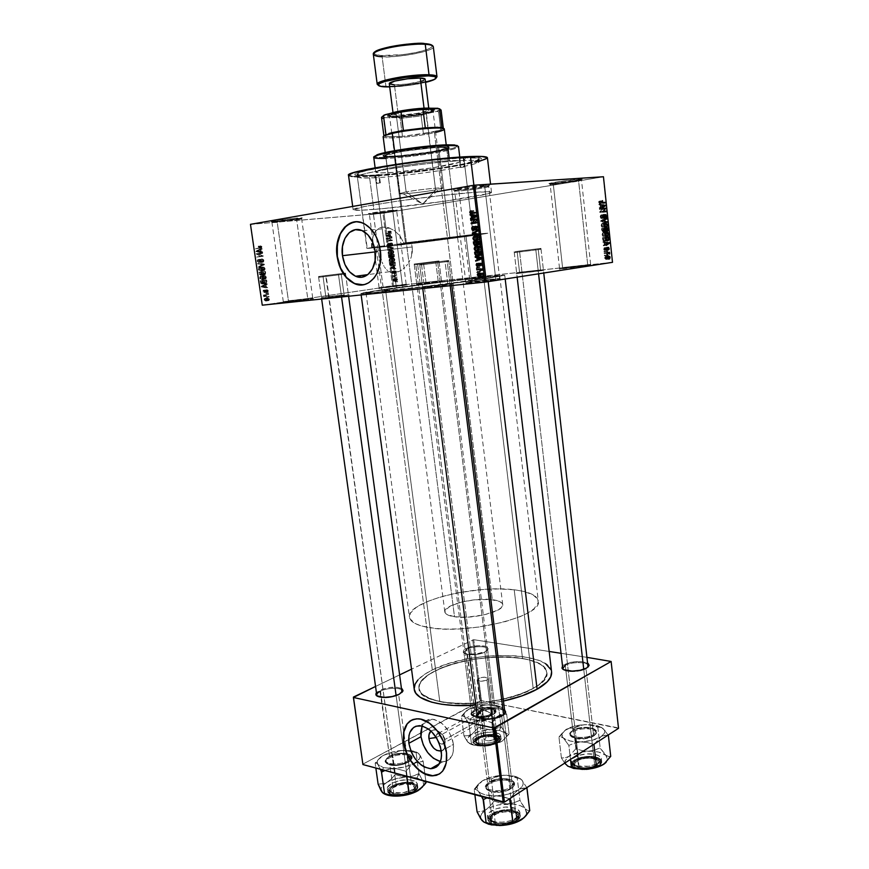 <?xml version="1.0" encoding="UTF-8"?>
<svg xmlns="http://www.w3.org/2000/svg" width="869" height="869" viewBox="0 0 869 869"><rect width="100%" height="100%" fill="white"/><g stroke="black" fill="none" stroke-linecap="round" stroke-linejoin="round"><path stroke-width="0.65" stroke-dasharray="4.34 3.26" d="M373.464 214.263L369.988 214.458C365.273 214.513 383.577 211.775 392.788 211.048L393.222 210.189C383.501 210.939 364.165 213.85 369.162 213.785L372.834 213.589L373.464 214.263L383.055 286.955L382.632 287.769L378.83 288.519L403.01 285.575L402.369 284.869L379.09 287.65L402.369 284.869L392.788 211.048L369.39 214.371L396.698 210.961L392.788 211.048L402.369 284.869L406.171 284.206L383.055 286.955L373.464 214.263L372.834 213.589L368.521 213.698L382.957 211.286L397.361 210.102L372.834 213.589L396.764 210.341L393.222 210.189L392.788 211.048L396.145 211.189L373.464 214.263M553.303 184.402L551.022 184.51C544.418 184.63 568.869 180.806 578.526 180.22L579.145 179.21C568.945 179.818 543.114 183.87 550.11 183.75L552.51 183.641L553.303 184.402L562.569 267.565L561.982 268.499L559.321 269.14L588.519 265.642L587.716 264.849L559.506 268.152L587.716 264.849L578.526 180.22C570.466 180.698 549.273 183.826 550.142 184.38L553.303 184.402C561.439 183.891 582.197 180.839 581.513 180.252L578.526 180.22L587.716 264.849L562.569 267.565L553.303 184.402L552.51 183.641L549.197 183.652L564.904 180.763L582.284 179.231L572.693 181.23L552.51 183.641C559.788 183.185 577.711 180.698 581.404 179.622C583.088 179.155 582.328 179.014 579.145 179.21L578.526 180.22C581.546 180.024 582.263 180.155 580.677 180.6L553.303 184.402M458.919 190.974L455.823 191.115C448.165 191.234 473.301 187.215 484.739 186.52L485.358 185.412C473.268 186.14 446.72 190.398 454.824 190.278L458.093 190.148L458.919 190.974L469.999 281.719L469.412 282.729L465.817 283.598L496.601 279.894L495.764 279.014L465.871 282.501L495.764 279.014L484.739 186.52C475.365 187.085 453.737 190.278 454.65 190.952L458.919 190.974C468.369 190.376 489.497 187.259 488.78 186.563L484.739 186.52L495.764 279.014L469.999 281.719L458.919 190.974L458.093 190.148L453.607 190.039L469.325 187.139L489.508 185.39L477.179 187.976L458.093 190.148C466.371 189.616 484.229 187.161 488.454 185.966C490.67 185.336 489.638 185.151 485.358 185.412L484.739 186.52C488.802 186.27 489.779 186.433 487.683 187.02C483.685 188.138 466.751 190.463 458.919 190.974M277.233 222.355L272.703 222.605C267.402 222.66 286.01 219.846 296.557 219.021L296.981 218.086C285.836 218.955 266.186 221.932 271.801 221.888L276.592 221.617L277.233 222.355L288.443 300.783L288.03 301.652L283.098 302.618L308.441 299.523L307.778 298.751L283.305 301.673L307.778 298.751L296.557 219.021C287.65 219.727 271.269 222.04 271.943 222.497L301.652 218.89L296.557 219.021L307.778 298.751L288.443 300.783L277.233 222.355L276.592 221.617L271.063 221.812L288.584 218.934L301.521 218.293L276.592 221.617L301.619 218.271C303.357 217.771 301.815 217.706 296.981 218.086L296.557 219.021L300.946 219.173L277.233 222.355M439.019 742.821C442.766 745.211 444.7 744.114 444.83 739.562L445.21 742.452C445.623 747.058 444.32 749.904 441.289 751.001L443.787 749.317L445.113 746.319L444.83 739.541C445.047 742.452 444.092 743.983 441.963 744.168L439.019 742.821M490.594 715.111L491.246 713.699L444.83 739.541L491.246 713.699L487.009 679.992C482.219 681.654 478.938 681.633 477.157 679.916L478.493 678.428L482.74 711.939L481.828 716.143L482.186 718.402L483.283 719.825L485.912 719.934L488.91 717.631L490.594 715.111L486.922 719.413L484.945 720.184L483.283 719.825L481.915 717.359L482.74 711.939L481.078 710.223L481.404 709.386L489.29 712.352L491.246 713.699L490.594 715.111M436.281 737.52L482.74 711.939L485.999 737.64L484.696 739.313C486.499 741.279 489.768 741.366 494.504 739.562L491.246 713.699L494.504 739.562L488.563 740.888L485.901 740.442L484.706 739.378L485.999 737.64L489.758 736.467L495.145 737.064L495.754 738.248L494.504 739.562L495.786 737.911C493.983 735.945 490.724 735.858 485.999 737.64L478.493 678.428C483.262 676.766 486.542 676.799 488.313 678.515L487.009 679.992L491.246 713.699L485.793 710.516L481.404 709.386L481.078 710.223L482.74 711.939L436.281 737.52M440.431 761.548L442.755 761.798C450.653 761.081 454.215 755.27 453.422 744.353L441.322 751.196L453.422 744.353C450.153 729.797 443.038 721.4 432.078 719.174C427.385 719.097 424.039 721.357 422.041 725.973L425.745 721.009L431.122 719.163L434.228 719.456L440.67 722.443L443.766 725.028L449.077 731.915L452.564 740.138L453.422 744.353L453.216 752.163L452.173 755.443L448.382 760.136L445.808 761.374L440.431 761.548M439.247 774.083C445.33 770.195 447.817 763.004 446.72 752.511L446.72 752.511C444.863 735.978 430.394 718.891 418.445 718.696L411.461 720.162L415.056 718.891L421.107 719.065L429.677 723.073L437.596 730.84L440.909 735.793L444.678 744.016L446.72 752.511L446.47 762.982L444.081 769.261L439.247 774.083M412.319 251.619L412.199 246.959L375.147 251.228L412.199 246.959L411.493 256.192L412.319 251.619M410.776 258.365L411.493 256.192L410.776 258.365M408.788 262.427L409.875 260.439L408.788 262.427M406.236 265.968L407.572 264.274L406.236 265.968M403.249 268.89L404.78 267.522L403.249 268.89M398.35 271.823L401.663 270.063L395.069 272.67L398.35 271.823M391.93 272.584L395.069 272.67L389.084 271.562L391.93 272.584M387.802 270.737L386.618 269.705L387.802 270.737M385.521 268.488L384.522 267.098L385.521 268.488M384.065 266.338L383.62 265.545L384.065 266.338M382.805 263.85L382.067 262.003L382.805 263.85M381.426 260.048L380.361 255.855L381.426 260.048M357.018 174.3L367.261 248.48L384.554 246.796L375.169 175.234C410.211 173.659 480.753 162.709 478.938 158.897C478.7 157.81 473.659 157.452 463.829 157.821C429.623 158.864 352.89 170.856 357.018 174.3C357.561 175.495 363.611 175.81 375.169 175.234L384.554 246.796L487.585 233.261L384.554 246.796C419.032 242.962 489.236 233.718 487.802 233.153L473.105 234.467L476.864 234.054L473.105 234.467L463.829 157.821L473.105 234.467L374.333 247.089L473.105 234.467L403.803 242.994L400.022 235.966L394.548 230.665L388.324 227.591L382.295 227.102L379.644 227.874L375.451 231.252L373.388 235.173L372.095 240.995L372.899 236.694L375.451 231.252L379.644 227.874L382.295 227.102L388.324 227.591L394.548 230.665L400.022 235.966L403.803 242.994L478.547 234.326L390.92 245.905C420.085 242.668 479.905 234.793 478.558 234.337L465.914 235.466L471.367 280.22L483.805 277.906C484.956 276.766 425.31 283.805 396.427 288.16L382.881 290.876L414.6 287.693L459.614 281.925L483.794 277.928L449.729 281.154L396.427 288.16L390.92 245.905L374.365 247.187L379.166 246.655L379.612 251.402L375.223 251.901L379.612 251.402L380.361 255.855L379.166 246.655L376.147 247.274L390.92 245.905L396.427 288.16L381.904 290.778C379.166 292.103 443.136 284.576 471.367 280.22L465.914 235.466L411.059 242.19L412.199 246.959L411.059 242.19L403.803 242.994L473.105 234.467L464.155 160.493L465.806 157.43C446.242 158.169 409.831 162.329 384.207 166.772C357.67 171.627 349.11 174.615 358.549 175.723L373.442 175.571L375.495 177.732L361.232 177.917C352.26 176.907 360.505 174.093 385.977 169.477C410.537 165.251 445.373 161.265 464.155 160.493C429.97 161.634 353.248 173.561 357.365 176.885C357.898 178.058 363.937 178.341 375.495 177.732L384.554 246.796L366.957 248.458L384.554 246.796L375.495 177.732C410.526 176.07 481.046 165.197 479.243 161.493C479.015 160.439 473.985 160.113 464.155 160.493L473.105 234.467L487.802 233.153C489.236 233.718 419.032 242.962 384.554 246.796L366.892 248.436L371.899 247.459L366.903 248.436L357.365 176.885M363.123 284.782C375.908 281.263 381.73 269.835 380.589 250.478L380.589 250.478C378.406 237.194 372.823 228.156 363.85 223.376L355.312 221.812L360.852 222.29L365.143 224.039L372.855 230.915L378.406 241.321L380.589 250.478L380.98 256.779L379.938 265.871L375.712 276.103L370.813 281.502L366.957 283.75L363.123 284.782M466.816 649.186L463.981 652.478C464.643 655.606 478.721 655.4 484.826 652.141L485.304 651.511C478.819 654.976 463.85 655.204 463.155 651.88C462.797 650.729 463.807 649.567 466.175 648.383L474.572 709.864L471.117 713.449C469.542 717.957 486.086 718.728 493.201 714.416L492.549 713.59C485.847 717.642 470.281 716.925 471.758 712.689L474.572 709.864L471.737 713.253C471.704 717.099 486.292 717.359 492.549 713.59L484.826 652.141C478.471 655.541 463.807 655.563 463.905 652.195L466.816 649.186C473.214 645.841 487.65 645.819 487.628 649.186L484.826 652.141L492.549 713.59L495.276 710.255C495.232 706.41 480.872 706.16 474.572 709.864L466.816 649.186L466.175 648.383L463.177 650.87L464.372 653.075L467.392 653.999L476.636 653.933L485.304 651.511L487.694 649.838L488.237 648.198L485.532 646.308L479.569 645.656L472.312 646.438L466.175 648.383C473.236 644.7 489.16 644.874 488.28 648.676L487.628 649.469C488.465 645.884 473.464 645.71 466.816 649.186M402.336 691.442C403.183 687.412 388.019 687.227 380.503 691.127L389.518 756.204L385.217 760.701C383.544 765.806 400.337 766.632 408.397 761.776L407.713 760.875C400.131 765.426 384.337 764.655 385.901 759.864L389.518 756.204L379.84 690.247C388.78 686.825 396.166 686.325 402.01 688.748L396.861 687.292L389.355 687.553L381.882 689.378L376.429 692.691L379.84 690.247L380.503 691.127C377.635 692.571 376.418 693.983 376.842 695.374L376.798 695.341M377.45 696.188C382.794 698.719 389.877 698.285 398.708 694.907L399.186 694.255L398.708 694.907C389.877 698.285 382.794 698.719 377.45 696.188M588.4 666.154C589.432 661.874 572.008 661.309 565.295 665.328L572.845 730.232L569.76 733.697C567.805 739.03 587.064 740.431 594.255 735.402L593.505 734.511C586.749 739.237 568.63 737.922 570.455 732.915L572.845 730.232L565.295 665.328L564.568 664.47C573.551 660.94 581.404 660.614 588.128 663.471L581.144 661.581L570.846 662.319L563.21 665.361L564.568 664.47L565.295 665.328L562.884 668.674M563.449 669.488C566.186 672.563 580.514 672.095 586.01 668.728L586.586 668.065L586.01 668.728C580.514 672.095 566.186 672.563 563.449 669.488M478.211 717.446C484.63 720.542 492.473 720.162 501.739 716.317L502.304 715.632L501.739 716.317C492.473 720.162 484.63 720.542 478.211 717.446M504.878 712.895C505.943 708.007 488.237 707.344 480.546 711.917L479.786 710.961C489.464 706.997 497.72 706.595 504.541 709.777L497.937 707.735L489.681 707.985L481.839 709.995L476.929 713.232L479.786 710.961L480.546 711.917L489.432 781.861L485.543 786.304C483.457 792.441 503.097 794.027 511.352 788.292L510.581 787.292C502.814 792.68 484.337 791.203 486.292 785.435L489.432 781.861L486.249 786.336C486.282 791.54 503.412 792.256 510.581 787.292L501.739 716.317L510.581 787.292L513.622 782.915C513.481 777.712 496.666 777.016 489.432 781.861L480.546 711.917C487.911 707.551 504.813 707.877 504.867 712.439L504.922 712.841M447.861 284.033L426.451 286.281L425.908 287.259L422.399 288.063L448.654 284.891L447.861 284.033L444.982 260.982L419.651 264.133L423.572 263.6L426.451 286.281L422.562 287.009L447.861 284.033L426.451 286.281L423.572 263.6L448.741 260.461L444.982 260.982L447.861 284.033L448.654 284.891L452.575 284.13L421.78 288.041L451.999 284.315L425.908 287.259L426.451 286.281L447.861 284.033M540.561 269.955L519.553 272.225L518.999 273.127L516.371 273.724L541.322 270.726L540.561 269.955L538.15 248.773L514.176 251.76L517.12 251.358L519.553 272.225L516.631 272.757L540.561 269.955L519.553 272.225L517.12 251.358L540.952 248.382L538.15 248.773L540.561 269.955L541.322 270.726L544.255 270.194L515.947 273.67L543.82 270.302L518.999 273.127L519.553 272.225L540.561 269.955M438.182 281.013L420.031 282.968L419.575 283.805L416.381 284.456L438.856 281.73L438.182 281.013L435.717 261.363L414.165 264.057L417.554 263.6L420.031 282.968L416.675 283.566L438.182 281.013L420.031 282.968L417.554 263.6L438.975 260.917L435.717 261.363L438.182 281.013L438.856 281.73L442.278 281.111L416.001 284.445L441.919 281.23L419.575 283.805L420.031 282.968L438.182 281.013M344.102 294.928L325.853 296.85L325.408 297.741L321.226 298.588L344.797 295.721L344.102 294.928L341.202 273.681L318.521 276.516L322.942 275.918L325.853 296.85L321.465 297.622L344.102 294.928L325.853 296.85L322.942 275.918L345.46 273.105L341.202 273.681L344.102 294.928L344.797 295.721L349.284 294.928L320.759 298.556L348.827 295.058L325.408 297.741L325.853 296.85L344.102 294.928M348.534 175.397L348.512 175.31C349.164 176.679 356.138 177.037 369.434 176.353L373.8 209.429C360.592 210.483 353.705 210.58 353.14 209.755C348.502 207.55 436.216 194.83 474.746 192.299L490.029 191.81L491.246 192.614L488.758 193.537L445.482 201.141L383.881 208.538L361.884 210.2L353.162 209.809L364.274 206.572L396.644 201.25L438.921 195.786L474.746 192.299L473.898 185.26L474.746 192.299C485.728 191.528 491.311 191.517 491.506 192.277C493.19 194.917 413.459 206.409 373.8 209.429L369.434 176.353C409.397 174.528 489.301 162.134 487.422 157.756M551.587 671.911C550.457 650.816 469.662 650.425 432.327 669.945L382.078 289.681C422.931 283.544 505.932 273.757 504.748 275.31L487.813 278.471L488.193 281.654L487.813 278.471C448.263 284.619 356.659 295.384 360.961 293.472L382.078 289.681L432.327 669.945L424.452 674.431L417.88 679.992M593.505 734.511L586.01 668.728L593.505 734.511L595.83 731.209C595.808 726.603 579.188 725.941 572.845 730.232L570.412 733.61C570.336 738.194 587.227 738.9 593.505 734.511L594.255 735.402L596.721 732.252L594.624 729.417L588.737 727.853L583.642 727.777L576.136 729.145L572.302 730.851L570.086 732.904L570.509 735.967L575.245 738.107L580.079 738.617L587.987 737.803L594.255 735.402C596.384 734.001 597.133 732.589 596.492 731.166C594.863 726.799 578.58 726.614 572.302 730.851L572.845 730.232C578.765 726.256 594.103 726.419 595.634 730.525L593.505 734.511M407.713 760.875L398.708 694.907L407.713 760.875L409.744 759.463L411.233 756.562C411.091 752.282 396.612 752.065 389.518 756.204C386.966 757.638 385.749 759.093 385.869 760.581C385.934 764.861 400.674 765.089 407.713 760.875L408.397 761.776L410.038 760.712L412.145 757.366L410.994 755.443L405.942 753.749L395.884 754.368L389.062 756.801L386.173 758.963L385.434 762.222L387.476 763.916L396.177 765.035L401.5 764.285L408.397 761.776L410.364 760.451L411.895 756.475C410.266 752.521 396.079 752.75 389.062 756.801L389.518 756.204C399.219 752.326 406.388 752.217 411.015 755.889L409.744 759.463L407.713 760.875M483.827 278.895C446.981 284.608 362.091 294.591 365.99 292.82L385.488 289.323L435.717 670.564C424.17 676.332 418.597 682.295 419.01 688.465C417.728 707.866 499.849 708.626 533.186 688.476L483.827 278.895L533.186 688.476L518.934 694.711L501.174 699.632L481.611 702.728L462.189 703.694L444.819 702.456L431.143 699.176L422.323 694.222L420.585 692.289L418.977 688.118L419.825 683.686L425.462 676.94L431.839 672.617L444.656 666.762L454.889 663.449L471.878 659.647L483.751 657.996L501.38 656.986L517.642 657.8L527.103 659.354L538.335 663.101L543.397 666.447L546.243 670.336L546.764 672.454L545.971 676.929L540.083 683.914L533.186 688.476C542.756 683.012 547.274 677.624 546.753 672.334C545.797 652.728 470.411 652.347 435.717 670.564L385.488 289.323C423.464 283.609 500.913 274.474 499.718 275.929L473.985 280.35L421.932 287.215L377.124 292.234L367.12 292.951L366.001 292.799L369.097 291.984L460.527 279.536L498.48 275.81L499.718 275.94L496.731 276.744L483.827 278.895M612.287 262.329L393.505 285.944L383.979 213.122L603.238 176.831L612.504 262.329L392.473 286.075L382.936 213.253L250.587 224.365L262.373 305.138L393.505 285.944L383.979 213.122L603.455 176.744L612.287 262.329M396.666 277.559L397.133 277.026L394.548 277.374L396.666 277.559M395.558 275.766L396.883 275.136L394.211 275.451L394.493 276.918L395.558 275.766L394.493 276.918L394.211 275.451L396.883 275.136L392.147 275.734L394.7 275.864L392.234 276.766L394.493 276.918L392.44 277.2L394.863 276.733L392.799 277.026L394.765 276.407L392.962 276.201L395.558 275.766M396.242 274.322L396.709 273.789L394.124 274.126L396.242 274.322M395.797 273.138L396.525 272.019L395.667 270.867L395.96 272.594L394.526 271.052L393.722 272.106L394.645 273.214L394.493 271.552L395.797 273.138L394.461 271.541L394.645 273.214L393.733 272.203L394.624 271.074L395.797 272.66L395.504 270.846L396.514 271.899L394.45 272.182L393.44 271.128L395.504 270.846L393.451 271.606L395.514 271.324L393.451 271.606L394.07 272.258L396.134 271.975L393.733 272.942L395.797 272.66L393.483 272.844L395.33 272.127L393.266 272.399L392.299 271.334L394.363 271.052L392.299 271.334L391.669 272.486L393.733 272.203L391.669 272.486L392.277 273.431L394.645 273.214L392.582 273.485L394.624 272.736L392.06 272.453L394.363 271.53L392.299 271.812L394.613 271.66L392.549 271.932L394.83 272.182L392.766 272.453L393.396 273.398L395.797 273.138L393.733 273.42L394.45 272.182L396.514 271.899L395.797 273.138M394.656 266.598L392.212 267.934L396.079 268.999L394.863 268.228L394.656 266.598L394.863 268.228L396.079 268.999L392.147 267.446L395.634 265.556L393.57 265.827L395.634 265.556L393.57 265.827L390.148 268.206L396.079 268.999L394.015 269.271L396.014 268.499L392.799 268.499L394.863 268.228L392.799 268.499L392.592 266.859L394.656 266.598M394.906 259.603L393.831 258.136L391.626 258.538L391.18 260.309L392.343 261.602L394.244 261.287L394.906 259.603L394.526 261.026L392.321 261.591L391.137 260.092L392.831 258.017L394.157 258.31L390.757 258.267L392.831 258.017L390.757 258.267L389.073 260.342L391.137 260.092L389.073 260.342L390.246 261.851L393.266 261.667L391.191 261.927L394.526 261.026L392.451 261.287L392.842 259.853L394.906 259.603L392.842 259.853L392.082 258.571L394.157 258.31L394.906 259.603M393.896 251.814L392.484 250.25L390.605 250.772L390.159 252.542L391.332 253.835L393.233 253.509L393.896 251.814L393.505 253.248L391.289 253.813L390.127 252.325L391.81 250.229L393.136 250.533L389.746 250.478L391.81 250.229L389.746 250.478L388.052 252.564L390.127 252.325L388.052 252.564L389.214 254.063L392.245 253.889L390.181 254.139L393.505 253.248L391.441 253.498L391.821 252.053L393.896 251.814L391.821 252.053L391.072 250.772L393.136 250.533L393.896 251.814M391.311 231.99L390.029 231.132L390.778 232.544L387.726 233.631L391.311 232.425L387.726 233.631L390.887 232.077L390.04 231.621L390.757 231.176L387.943 231.339L390.029 231.132L387.965 231.827L390.887 232.077L388.595 232.849L390.67 232.631L385.651 233.837L390.224 233.261L388.139 233.468L389.236 232.197L391.311 231.99L389.236 232.197L388.877 231.491L390.952 231.284L391.311 231.99M390.485 234.63L388.041 236.042L391.919 237.02L390.702 236.27L390.485 234.63L390.702 236.27L391.919 237.02L388.041 236.042L391.463 233.555L389.388 233.772L391.463 233.555L389.388 233.772L385.901 235.76L387.976 235.542L385.966 236.259L391.919 237.02L389.844 237.237L391.854 236.531L388.617 236.487L390.702 236.27L388.617 236.487L388.41 234.847L390.485 234.63M389.106 238.475L392.049 238.041L388.313 238.106L391.582 240.192L388.704 241.082L392.375 240.561L389.106 238.475L392.375 240.561L388.704 241.082L391.582 240.192L388.313 238.106L391.995 237.563L389.909 237.791L386.303 238.834L388.378 238.606L386.303 238.834L389.508 240.409L391.582 240.192L386.629 241.31L392.375 240.561L390.3 240.778L392.31 240.05L390.235 240.268L387.031 238.693L392.049 238.041L389.106 238.475M392.049 245.992L392.951 244.667L391.952 242.994L392.18 245.46L390.344 243.353L389.116 244.537L390.42 246.079L389.551 244.591L390.344 243.831L392.049 245.992L390.311 243.809L389.573 244.765L390.42 246.079L389.138 244.808L390.355 243.353L391.995 245.525L392.495 244.471L391.474 242.972L392.038 243.027L392.929 244.363L390.854 244.602L389.399 243.201L391.474 242.972L389.399 243.201L391.484 243.45L389.41 243.678L390.42 244.7L392.495 244.471L390.42 244.7L389.92 245.753L391.995 245.525L389.692 245.731L389.073 244.667L391.148 244.439L389.073 244.667L387.889 243.548L389.975 243.32L387.889 243.548L387.063 245.036L389.138 244.808L387.063 245.036L387.867 246.264L390.42 246.079L388.345 246.318L390.409 245.601L387.998 245.786L387.498 244.993L389.573 244.765L387.498 244.993L387.965 244.026L390.04 243.787L387.965 244.026L390.442 243.885L388.367 244.113L388.704 244.83L390.778 244.602L388.704 244.83L389.008 245.634L392.049 245.992L389.975 246.231L390.854 244.602L392.929 244.363L392.049 245.992M389.888 250.174L393.309 247.719L389.453 246.818L392.907 247.98L389.888 250.174L392.907 247.98L389.453 246.818L393.309 247.719L391.3 248.425L393.309 247.719L387.378 247.057L389.453 246.818L387.444 247.546L392.907 247.98L390.833 248.219L392.353 248.273L390.279 248.501L387.748 249.914L389.823 249.675L387.813 250.413L389.888 250.174L387.813 250.413L391.3 248.425L393.375 248.186L389.888 250.174M393.472 257.376L394.363 256.54L394.168 254.324L390.496 254.813L391.061 257.202L393.472 257.376L391.408 257.42L390.496 254.813L394.168 254.324L394.363 255.79L392.299 256.051L392.104 254.574L394.168 254.324L388.421 255.062L390.496 254.813L388.421 255.062L388.617 256.529L390.692 256.279L388.617 256.529L389.345 257.68L392.484 256.855L390.409 257.105L390.941 257.593L393.472 257.376L391.398 257.637L392.299 256.051L394.363 255.79L393.472 257.376M393.744 265.512L395.265 264.578L395.189 262.112L391.506 262.568L392.017 264.926L393.744 265.512L391.854 264.632L391.506 262.568L395.189 262.112L395.362 263.492L393.299 263.763L393.125 262.373L395.189 262.112L389.442 262.829L391.506 262.568L389.442 262.829L389.616 264.154L391.68 263.894L389.616 264.154L389.779 264.893L391.854 264.632L389.779 264.893L390.67 265.708L393.744 265.512L391.669 265.784L393.299 263.763L395.362 263.492L393.744 265.512M396.253 280.948L397.448 280.122L397.1 278.645L395.482 278.428L394.722 279.46L395.123 280.611L396.253 280.948L394.732 279.785L396.655 278.373L397.502 279.481L395.438 279.764L393.885 278.612L395.938 278.319L393.885 278.612L392.669 280.079L394.732 279.785L392.669 280.079L394.2 281.241L396.253 280.948L394.2 281.241L395.438 279.764L397.502 279.481L396.253 280.948M397.242 282.001L397.709 281.469L395.123 281.817L397.242 282.001M267.022 297.209L266.316 296.774L269.042 296.459L266.316 296.774L269.042 296.459L266.316 296.774L268.412 296.546L266.392 297.296L269.108 296.981L267.022 297.209M266.501 293.646L265.795 293.222L268.521 292.896L265.795 293.222L268.521 292.896L265.795 293.222L267.891 292.983L265.871 293.733L268.597 293.418L266.501 293.646M265.197 284.619L263.937 285.249L264.198 287.042L265.664 287.867L260.993 286.792L265.11 284.076L265.197 284.619L267.207 283.826L265.11 284.076L263.937 285.249L264.198 287.042L265.664 287.867L260.993 286.792L265.11 284.076L267.207 283.826L260.917 286.249L263.079 286.542L260.993 286.792L267.75 287.617L265.664 287.867L267.674 287.074L264.198 287.042L266.294 286.803L266.033 284.999L263.937 285.249L267.283 284.369L265.197 284.619M263.307 276.125L264.219 277.526L263.763 279.112L262.058 279.851L260.385 279.394L259.668 278.102L260.103 276.548L265.403 275.853L263.807 275.527L261.71 275.799L263.307 276.125L264.219 277.526L263.459 279.383L262.242 279.829L259.668 278.102L260.407 276.255L263.807 275.527L262.503 275.994L261.754 277.841L259.668 278.102L261.754 277.841L264.339 279.568L262.242 279.829L265.849 278.84L263.763 279.112L265.849 278.84L266.316 277.265L264.219 277.526L266.316 277.265L265.403 275.853L263.307 276.125M262.069 267.554L262.981 268.966L262.438 270.628L260.613 271.28L259.038 270.726L258.397 269.39L258.853 267.956L264.154 267.272L262.557 266.935L260.461 267.217L262.069 267.554L262.981 268.966L262.232 270.802L260.993 271.258L258.419 269.52L259.147 267.685L262.557 266.935L261.232 267.402L260.504 269.238L258.419 269.52L260.504 269.238L263.09 270.976L260.993 271.258L264.611 270.27L262.514 270.541L264.611 270.27L265.067 268.684L262.981 268.966L265.067 268.684L264.154 267.272L262.069 267.554M261.786 260.776L260.733 262.557L258.669 260.135L257.713 261.058L258.766 262.623L257.181 261.048L257.561 259.864L258.658 259.603L260.972 261.927L261.221 260.624L260.037 259.212L261.786 260.776L263.883 260.483L262.123 258.919L260.037 259.212L261.786 260.776L261.297 262.329L259.559 261.884L258.777 260.2L257.724 261.156L258.766 262.623L257.202 261.2L258.212 259.57L260.993 261.906L261.276 260.885L260.037 259.212L262.123 258.919L260.048 259.744L262.145 259.44L263.361 260.591L261.276 260.885L263.361 260.591L263.079 261.612L260.667 262.025L262.753 261.732L261.721 260.526L259.635 260.819L261.721 260.526L260.298 259.266L258.212 259.57L260.298 259.266L259.288 260.896L257.202 261.2L259.288 260.896L260.852 262.329L258.766 262.623L260.852 262.329L258.745 262.09L260.841 261.797L259.82 260.863L257.724 261.156L259.82 260.863L260.385 259.788L258.299 260.092L260.874 259.907L258.777 260.2L260.874 259.907L261.287 260.7L259.201 260.993L261.287 260.7L261.656 261.58L259.559 261.884L261.656 261.58L262.829 262.264L260.733 262.557L263.383 262.036L263.883 260.483L261.786 260.776M260.081 249.436L258.821 250.022L259.081 251.836L260.559 252.694L255.844 251.499L260.005 248.882L260.081 249.436L262.09 248.567L260.005 248.882L258.821 250.022L259.081 251.836L260.559 252.694L255.844 251.499L260.005 248.882L262.09 248.567L255.768 250.945L257.941 251.184L255.844 251.499L257.941 251.184L262.644 252.39L260.559 252.694L262.644 252.39L260.472 252.151L262.568 251.836L261.167 251.521L259.081 251.836L261.167 251.521L260.906 249.707L258.821 250.022L262.166 249.121L260.081 249.436M259.375 246.372L259.44 248.219L255.453 248.816L259.103 247.806L258.256 246.177L260.342 245.851L258.256 246.177L259.375 246.372L259.473 248.197L255.453 248.816L259.038 247.839L258.256 246.177L260.342 245.851L258.278 246.698L260.363 246.383L261.384 246.926L259.288 247.241L261.384 246.926L261.2 247.48L255.453 248.816L261.558 247.882L261.895 246.839L259.809 247.165L261.895 246.839L261.46 246.057L259.375 246.372M260.722 253.824L257.148 254.204L261.124 256.583L256.659 257.072L260.168 256.159L256.181 253.77L262.807 253.509L257.148 254.204L261.124 256.583L256.659 257.072L260.168 256.159L256.181 253.77L262.731 252.988L258.267 253.466L256.181 253.77L258.354 254.02L256.257 254.335L258.354 254.02L262.253 255.855L256.659 257.072L263.209 256.279L261.124 256.583L263.133 255.725L261.037 256.029L263.133 255.725L259.234 253.889L257.148 254.204L260.722 253.824M262.34 264.98L258.126 267.131L261.775 264.752L257.582 263.426L262.34 264.98L264.426 264.687L262.264 264.469L258.126 267.131L261.775 264.752L257.582 263.426L264.35 264.176L257.582 263.426L259.679 263.133L257.669 263.97L263.872 264.458L258.05 266.587L260.222 266.848L258.126 267.131L260.222 266.848L264.426 264.687L262.34 264.98M263.557 273.344L262.981 274.941L261.297 274.517L259.994 275.158L258.875 272.269L263.318 271.736L263.557 273.344L265.642 273.072L265.414 271.454L263.318 271.736L263.122 274.854L261.297 274.517L260.439 275.191L259.114 273.898L258.875 272.269L265.414 271.454L258.875 272.269L260.961 271.997L261.2 273.626L259.114 273.898L261.2 273.626L262.536 274.919L260.439 275.191L263.383 274.246L261.297 274.517L264.578 274.821L262.481 275.093L265.208 274.582L265.642 273.072L263.557 273.344M264.784 281.817L264.274 283.5L261.862 284.065L260.635 283.305L260.124 280.861L264.567 280.285L264.784 281.817L266.881 281.556L266.653 280.024L264.567 280.285L264.143 283.598L262.84 284.076L260.548 283.131L260.124 280.861L266.653 280.024L260.124 280.861L262.221 280.6L262.427 282.067L260.342 282.316L262.427 282.067L262.634 282.881L260.548 283.131L262.634 282.881L264.926 283.815L262.84 284.076L266.24 283.348L266.881 281.556L264.784 281.817M266.186 291.05L265.327 292.451L263.763 290.735L263.948 292.56L262.851 291.484L263.796 290.181L265.534 291.843L264.969 289.931L266.186 291.05L268.282 290.811L267.065 289.681L264.969 289.931L266.186 291.05L265.784 292.277L263.611 290.713L263.948 292.56L262.851 291.484L263.6 290.192L265.534 291.843L264.969 289.931L267.065 289.681L264.991 290.452L267.076 290.213L267.826 290.909L265.729 291.148L267.826 290.909L267.619 291.604L265.023 291.821L267.12 291.582L264.773 291.343L266.87 291.093L265.686 289.942L263.6 290.192L265.686 289.942L264.947 291.245L262.851 291.484L264.947 291.245L266.033 292.321L263.948 292.56L266.033 292.321L263.926 292.038L266.023 291.799L265.403 291.202L263.318 291.441L265.403 291.202L265.697 290.474L263.611 290.713L265.697 290.474L263.904 290.843L266.262 291.18L264.176 291.419L266.262 291.18L267.424 292.212L265.327 292.451L267.88 292.038L268.282 290.811L266.186 291.05M266.718 295.134L263.579 296.34L263.437 295.058L268.738 294.374L264.415 295.558L263.785 296.677L263.437 295.058L268.738 294.374L263.437 295.058L266.11 295.275L263.546 296.21L265.871 296.448L263.785 296.677L266.316 296.231L264.111 296.101L266.718 295.134M267.391 299.381L266.979 300.641L265.773 301.087L264.067 299.859L264.48 298.61L265.664 298.154L267.391 299.381L269.488 299.153L267.619 297.948L265.523 298.176L267.391 299.381L266.859 300.728L265.914 301.065L264.067 299.859L264.621 298.502L267.619 297.948L266.164 299.631L264.067 299.859L266.164 299.631L268 300.848L265.914 301.065L268.955 300.511L269.488 299.153L267.391 299.381M478.493 678.428L477.353 680.34L481.013 681.253L486.216 680.351L488.302 678.428L484.435 677.179L478.493 678.428M473.724 639.682L549.165 651.468L473.724 639.682L481.448 700.599L473.724 639.682L411.526 669.184L473.724 639.682M561.048 653.314L587.444 657.442L561.048 653.314M610.918 661.113L618.326 727.907L481.448 700.599L618.532 728.32L610.918 661.113M480.438 700.74L472.703 639.823L480.438 700.74L481.448 700.599L362.949 764.112L480.438 700.74M400.088 674.67L375.56 686.445L400.088 674.67M353.433 697.068L362.949 764.112L353.433 697.068M551.587 671.943L550.989 669.673M545.743 663.84L538.845 660.397L525.408 656.986L514.578 655.758L496.503 655.552L483.816 656.497L464.882 659.43L447.263 664.025L432.327 669.945C419.825 676.147 413.796 682.589 414.231 689.258M475.886 705.107L503.455 701.066L475.886 705.107M488.889 782.502L485.565 786.206L486.043 788.617L488.671 790.562L493.06 791.713L504.27 791.083L509.332 789.389L512.938 787.086L514.524 783.295L512.829 781.122L509.223 779.602L498.654 779.276L489.432 781.861C496.134 777.407 511.537 777.494 513.362 782.057C514.144 783.795 513.221 785.543 510.581 787.292L511.352 788.292C514.155 786.423 515.132 784.566 514.296 782.708C512.352 777.864 496.003 777.766 488.889 782.502L498.654 779.276L509.223 779.602C513.112 780.655 514.882 782.328 514.535 784.609C513.927 789.519 499.002 793.712 490.681 791.246L491.333 791.713C499.164 794.038 513.199 790.095 513.775 785.467C514.111 783.317 512.449 781.742 508.778 780.742L509.223 779.602L513.937 782.143L514.546 784.544L512.938 787.086L506.931 790.323L498.545 791.898L493.06 791.713L487.107 789.671L486.043 788.617L485.565 786.206L488.889 782.502M474.105 710.451L471.172 713.253L471.519 715.035L473.724 716.436L477.461 717.229L487.064 716.588L491.441 715.263L495.547 712.547L495.602 709.81L489.616 707.692L482.577 707.909L474.572 709.864C480.47 706.421 493.809 706.301 495.113 709.712C495.667 710.983 494.809 712.276 492.549 713.59L493.201 714.416C495.612 713.025 496.514 711.646 495.917 710.288C494.537 706.66 480.372 706.79 474.105 710.451L477.917 708.908L485 707.648L491.626 707.985L491.246 708.941C483.49 707.116 469.749 711.581 472.084 715.22L475.43 716.914L471.27 714.644C468.804 710.777 483.381 706.052 491.626 707.985L495.602 709.81L495.547 712.547L491.441 715.263L484.63 717.023L477.461 717.229L472.41 715.806L471.172 713.253L474.105 710.451M504.346 714.177L501.739 716.317L504.346 714.177M380.503 691.127C387.704 687.401 402.26 687.336 402.325 691.083L402.325 691.083M401.978 692.397L398.708 694.907L401.978 692.397M565.295 665.328C571.737 661.472 588.443 661.776 588.4 665.795L588.4 665.795M588.02 667.066L586.01 668.728L588.02 667.066M250.468 224.332L383.979 213.122L382.936 213.253L392.473 286.075L262.373 305.138L250.468 224.332M288.03 301.652L313.622 298.621L288.03 301.652L288.443 300.783L312.275 298.024L307.778 298.751L308.441 299.523L313.177 298.74L288.03 301.652M469.412 282.729L465.665 283.609L477.342 282.447L500.631 279.068L469.412 282.729L469.999 281.719L498.958 278.471L495.764 279.014L496.601 279.894L499.979 279.318L469.412 282.729M561.982 268.499L591.572 265.067L561.982 268.499L562.569 267.565L590.084 264.448L587.716 264.849L588.519 265.642L591.018 265.219L561.982 268.499M382.632 287.769L407.018 284.869L382.632 287.769L383.055 286.955L405.823 284.315L402.369 284.869L403.01 285.575L406.649 284.978L382.632 287.769M382.078 289.681L364.383 292.549L360.972 293.44L362.123 293.603L406.681 289.171L471.172 280.893L504.748 275.31L456.29 279.927L382.078 289.681M479.818 161.134L453.162 166.609L422.551 171.16L385.163 175.245L357.333 176.689M354.443 176.613L352.032 176.45M487.422 157.734L487.172 158.277M465.806 157.43L432.914 160.059L400.479 164.187L368.467 169.803L358.854 172.258L354.65 174.169L354.921 175.071L357.593 175.636L369.347 175.755L416.262 171.562L445.026 167.489L468.185 163.187L479.091 160.189L481.274 159.005L481.057 158.093L465.806 157.43L464.155 160.493C478.971 159.994 482.838 160.971 475.756 163.448C462.123 168.206 405.03 176.277 375.495 177.732L373.442 175.571C404.215 174.115 463.525 165.707 477.809 160.656C485.228 158.028 481.23 156.952 465.806 157.43M517.12 251.358L540.931 248.393L517.12 251.358M417.554 263.6L438.964 260.917L417.554 263.6M322.942 275.918L345.46 273.105L322.942 275.918M423.572 263.6L448.719 260.461L423.572 263.6M260.342 245.851L261.754 246.383L261.536 247.904L257.55 248.501L261.254 247.426L260.342 245.851M262.09 248.567L260.906 249.707L261.167 251.521L262.644 252.39L257.941 251.184L262.09 248.567M259.179 250.565L258.365 250.891L260.624 251.402L260.407 249.935L256.279 251.206L259.179 250.565M256.279 251.206L260.624 251.402L257.246 251.413L258.527 251.717L258.321 250.25L260.407 249.935L260.624 251.402L258.527 251.717L258.321 250.25L256.279 251.206M262.731 252.988L258.267 253.466L262.253 255.855L258.745 256.768L263.209 256.279L259.234 253.889L262.731 252.988M262.123 258.919L263.665 259.777L263.687 261.71L262.177 262.145L260.385 259.788L259.831 260.961L260.852 262.329L259.853 262.025L259.288 260.287L260.298 259.266L262.308 261.612L263.177 261.515L263.22 260.092L262.123 258.919M264.35 264.176L260.222 266.848L263.872 264.458L259.679 263.133L264.35 264.176M262.557 266.935L264.317 267.38L265.088 268.912L264.611 270.27L262.894 270.998L261.232 270.531L260.483 268.977L261.091 267.522L262.557 266.935M261.026 269.173L262.742 270.476L264.567 268.934L262.927 267.435L261.493 267.869L261.026 269.173L262.634 267.456L259.451 268.108L258.94 269.455L261.026 269.173L258.94 269.455L259.874 270.628L261.96 270.357L261.026 269.173M259.874 270.628L263.003 270.455L259.874 270.628L264.545 268.749L264.002 270.107L260.906 270.737L262.471 269.118L260.548 267.739L262.634 267.456L264.545 268.749L262.46 269.032L261.699 267.924L259.95 267.858L258.919 269.26L259.874 270.628M265.414 271.454L265.284 274.517L261.504 274.485L260.961 271.997L265.414 271.454M263.416 272.225L263.85 274.072L264.915 274.137L264.969 272.04L261.319 272.508L263.416 272.225L261.319 272.508L261.471 273.539L263.557 273.257L263.416 272.225M261.558 272.453L261.917 274.159L262.894 274.246L262.894 272.29L259.473 272.736L261.558 272.453L259.473 272.736L259.603 273.637L261.699 273.366L261.558 272.453M259.603 273.637L260.439 274.669L262.525 274.387L261.699 273.366L259.603 273.637L260.276 274.669L262.84 274.278L260.439 274.669L260.95 273.55L263.035 273.279L263.068 273.833L260.982 274.104L260.798 272.573L262.894 272.29L263.035 273.279L260.95 273.55L260.798 272.573L259.473 272.736L259.603 273.637M261.471 273.539L262.416 274.571L264.502 274.3L263.557 273.257L261.471 273.539L262.242 274.582L264.882 274.159L262.416 274.571L263.035 273.42L265.154 273.692L263.057 273.974L262.883 272.312L264.969 272.04L265.132 273.148L263.035 273.42L262.883 272.312L261.319 272.508L261.471 273.539M263.807 275.527L265.566 275.962L266.316 277.265L265.979 278.699L264.339 279.568L262.579 279.199L261.754 277.841L262.188 276.277L263.807 275.527M262.275 277.776L263.991 279.068L265.816 277.515L264.176 276.027L262.742 276.472L262.275 277.776L263.883 276.049L260.711 276.69L260.189 278.047L262.275 277.776L260.189 278.047L261.124 279.21L263.209 278.949L262.275 277.776M261.124 279.21L264.241 279.047L261.124 279.21L265.795 277.33L265.241 278.699L262.156 279.307L263.709 277.591L261.797 276.32L263.883 276.049L265.795 277.33L263.709 277.591L262.949 276.494L261.2 276.451L260.168 277.852L261.124 279.21M266.653 280.024L266.359 283.251L264.306 283.848L262.829 283.207L262.221 280.6L266.653 280.024M262.818 281.056L263.828 283.251L266.338 282.392L266.218 280.611L260.722 281.306L262.818 281.056L260.722 281.306L260.863 282.24L262.949 281.98L262.818 281.056M260.863 282.24L261.058 282.968L263.144 282.707L262.949 281.98L260.863 282.24L262.753 283.555L264.839 283.294L261.058 282.968L262.308 283.587L265.892 282.946L262.753 283.555L263.872 283.164L264.263 281.817L266.348 281.556L265.957 282.903L263.807 283.207L264.122 280.872L266.218 280.611L266.348 281.556L264.263 281.817L264.122 280.872L260.722 281.306L260.863 282.24M267.207 283.826L266.033 284.999L266.294 286.803L267.75 287.617L263.079 286.542L267.207 283.826M264.317 285.89L263.513 286.249L265.751 286.694L265.534 285.238L261.417 286.498L264.317 285.89M261.417 286.498L265.751 286.694L262.373 286.672L263.655 286.944L263.448 285.488L265.534 285.238L265.751 286.694L263.655 286.944L263.448 285.488L261.417 286.498M267.065 289.681L268.141 290.322L268.119 291.778L266.902 292.147L265.697 290.474L266.033 292.321L265.49 292.201L264.926 291.006L265.512 289.985L267.771 291.43L267.065 289.681M268.521 292.896L267.967 293.505L268.521 292.896M268.738 294.374L265.523 294.83L265.795 296.351L268.738 294.374M269.042 296.459L268.478 297.068L269.042 296.459M267.619 297.948L269.488 299.153L268 300.848L266.175 299.718L267.619 297.948M266.62 299.555L267.761 300.337L269.042 299.294L267.891 298.447L266.62 299.555L267.695 298.469L264.904 298.936L264.534 299.772L266.62 299.555L264.534 299.772L265.871 300.544L267.956 300.316L266.62 299.555M265.871 300.544L266.946 299.457L269.032 299.24L268.651 300.077L265.871 300.544L266.946 299.457L265.599 298.697L267.695 298.469L269.032 299.24L265.034 298.86L264.6 300.022L265.871 300.544M601.706 201.054L598.839 201.478L602.315 200.674L599.643 201.076L601.576 201.358L599.099 202.368L601.554 201.999L599.099 202.368L601.859 202.803L599.208 202.738L599.751 201.63L599.013 201.293L601.706 201.054M602.336 203.085L599.99 203.542L602.858 203.118L599.99 203.542L598.687 202.379L601.554 201.956L598.687 202.379L598.741 201.662L599.404 203.498L602.336 203.085M601.859 204.367L598.991 204.791L598.926 204.204L601.793 203.78L598.926 204.204L602.597 205.573L604.4 205.312L602.597 205.573L602.662 206.159L604.466 205.888L599.36 208.278L602.228 207.865L599.36 208.278L599.295 207.691L603.151 206.692L600.294 207.104L600.088 205.171L602.956 204.747L598.991 204.791L601.859 204.367M598.926 204.204L600.088 205.171L600.294 207.104L599.36 208.278L602.662 206.159L598.926 204.204M601.587 205.747L602.271 205.942L600.675 206.876L600.512 205.323L601.587 205.747L600.512 205.323L602.977 204.965L600.512 205.323L600.675 206.876L602.271 205.942L601.587 205.747L604.444 205.323L601.587 205.747M605.128 205.518L602.271 205.942L605.128 205.518M604.455 205.91L601.587 206.322L604.455 205.91M603.14 206.518L600.675 206.876L603.14 206.518M602.358 209.06L599.491 209.472L599.425 208.918L602.293 208.495L599.425 208.918L602.304 208.636L599.425 208.918L599.491 209.472L602.358 209.06M602.956 208.994L605.063 208.864L602.977 209.168L600.436 211.797L602.619 211.569L600.436 211.797L602.956 208.994M603.271 211.96L599.806 212.427L602.673 212.014L599.806 212.427L599.74 211.83L602.608 211.417L599.74 211.83L602.282 209.201L605.139 208.788L599.491 209.472L602.282 209.201L599.806 212.427L603.271 211.96M603.097 216.511L600.229 216.902L600.729 215.143L604.085 214.534L601.218 214.936L603.238 215.219L600.99 215.642L600.642 216.913L603.108 216.577L600.642 216.913L601.37 217.978L603.477 217.684L601.37 217.978L601.88 216.522L604.737 216.12L601.88 216.522L602.673 214.947L605.541 214.545L602.673 214.947L603.792 216.424L606.258 216.088L603.792 216.424L602.934 218.206L605.802 217.815L602.825 217.663L605.693 217.261L602.825 217.663L603.39 216.49L606.258 216.088L603.39 216.49L602.717 215.501L605.584 215.099L602.489 215.588L604.824 215.371L602.391 215.718L602.25 216.62L604.726 216.272L602.25 216.62L602.174 217.598L604.596 217.261L602.174 217.598L601.435 218.532L604.292 218.141L601.435 218.532L600.229 216.902L603.097 216.511M601.218 214.936L600.229 216.131L600.653 218.141L601.902 218.282L602.717 215.501L603.314 218.065L603.749 216.109L602.858 214.947L601.674 217.771L600.881 217.706L601.218 214.936M603.618 220.987L600.751 221.378L600.696 220.824L603.564 220.433L600.696 220.824L603.998 218.803L606.866 218.401L603.998 218.803L605.639 219.162L601.131 221.019L603.586 220.683L601.131 221.019L603.618 220.943L601.706 221.204L604.357 222.149L606.117 221.91L604.357 222.149L604.422 222.725L607.279 222.345L604.422 222.725L600.751 221.378L603.618 220.987M600.696 220.824L604.422 222.725L601.131 221.019L603.998 218.803L600.696 220.824M604.411 223.605L601.544 223.985L605.541 222.92L602.673 223.3L604.726 225.234L607.192 224.908L604.726 225.234L603.173 227.58L606.041 227.211L601.869 227.178L604.737 226.798L601.869 227.178L601.163 225.647L604.031 225.267L601.163 225.647L601.544 223.985L604.411 223.605M602.673 223.3L601.544 223.985L601.163 225.647L601.869 227.178L603.173 227.58L604.476 226.722L604.715 225.104L603.912 223.594L602.673 223.3M604.324 225.288L603.227 227.015L601.598 225.799L602.728 223.854L604.324 225.288L602.728 223.854L604.379 223.637L602.076 224.115L601.576 225.592L603.129 227.026L604.324 225.288M607.192 224.908L604.444 225.277L607.192 224.908M606.747 226.32L603.868 226.711M604.748 226.809L603.129 227.026L604.748 226.809M604.031 225.267L601.576 225.592L604.031 225.267M604.574 229.937L601.706 230.307L601.522 228.58L604.389 228.21L601.522 228.58L604.389 228.243L601.522 228.58L601.706 230.307L604.574 229.937L602.119 230.274L601.989 229.09L603.205 228.949L603.292 230.937L602.499 231.241L602.119 230.274L603.097 231.219L603.205 228.949L601.989 229.09L604.444 228.764L601.989 229.09L602.119 230.274L604.574 229.948M605.052 228.688L605.182 229.894L607.637 229.568L605.182 229.894L604.466 231.523L607.333 231.154L603.683 231.013L606.084 230.698L602.912 231.871L605.769 231.502L602.912 231.871L601.706 230.307L602.119 231.545L604.802 231.382L605.052 228.688M604.65 228.775L604.281 230.98L603.618 228.895L606.073 228.58L603.618 228.895L604.357 230.969L604.65 228.775L607.507 228.395L604.65 228.775M607.616 229.362L604.748 229.742L607.616 229.362M606.573 230.687L604.357 230.969L606.573 230.687M606.214 230.209L603.825 230.513L606.214 230.209M606.182 229.622L603.727 229.937L606.182 229.622M606.073 228.569L603.205 228.949L606.073 228.569M606.193 229.666L603.325 230.035L606.193 229.666M604.889 231.056L602.847 231.317L604.889 231.056M604.672 230.524L602.217 230.839L604.672 230.524M605.378 232.751L602.51 233.12L606.508 232.056L603.651 232.425L605.693 234.337L608.148 234.033L605.693 234.337L604.14 236.694L607.007 236.335L602.836 236.303L605.704 235.944L602.836 236.303L602.141 234.782L604.998 234.413L602.141 234.782L602.51 233.12L605.378 232.751M603.651 232.425L602.119 234.532L602.717 236.183L603.977 236.716L605.259 236.096L605.715 234.608L605.161 232.979L603.651 232.425M605.291 234.391L604.194 236.129L602.554 234.826L603.705 232.979L605.291 234.391L603.705 232.979L605.367 232.762L603.053 233.229L602.543 234.728L604.096 236.14L605.291 234.391M608.159 234.033L605.411 234.38L608.159 234.033M607.713 235.445L604.857 235.803L607.713 235.445M605.704 235.944L604.096 236.14L605.704 235.944M604.998 234.413L602.543 234.728L604.998 234.413M605.53 238.986L602.673 239.333L602.499 237.715L608.821 236.911L602.499 237.715L602.673 239.333L605.53 238.986M606.019 237.824L606.127 238.812L608.582 238.508L606.127 238.812L606.16 239.703L608.572 239.399L606.16 239.703L604.65 241.202L607.507 240.854L604.65 241.202L602.673 239.333L603.151 240.713L604.498 241.224L605.758 240.648L606.019 237.824M605.617 237.867L605.552 240.126L603.597 240.463L602.967 238.215L605.421 237.9L602.967 238.215L605.421 237.91L602.967 238.215L603.727 240.539L604.596 240.648L605.736 239.648L605.617 237.867M608.582 238.497L605.726 238.856L608.582 238.497M608.593 239.29L605.736 239.648L608.593 239.29M606.117 240.463L604.596 240.648L606.117 240.463M605.943 240.268L603.727 240.539L605.943 240.268M605.53 238.91L603.064 239.214L605.53 238.91M605.856 241.984L602.988 242.332L602.923 241.756L605.791 241.397L602.923 241.756L608.235 242.777L606.573 242.972L606.627 243.559L608.572 243.32L606.627 243.559L603.358 245.786L606.225 245.449L603.358 245.786L603.292 245.21L607.138 244.243L604.281 244.591L604.074 242.679L606.942 242.332L602.988 242.332L605.856 241.984M602.923 241.756L604.074 242.679L604.281 244.591L603.358 245.786L606.627 243.559L602.923 241.756M605.563 243.19L606.247 243.353L604.661 244.352L604.498 242.809L606.964 242.505L604.498 242.809L604.661 244.352L606.247 243.353L605.563 243.19L608.419 242.842L605.563 243.19M609.104 243.005L606.247 243.353L609.104 243.005M608.43 243.418L605.563 243.765L608.43 243.418M607.127 244.048L604.661 244.352L607.127 244.048M606.54 248.871L603.673 249.207L604.346 247.741L607.203 247.404L604.346 247.741L606.595 248.034L604.444 248.284L604.042 249.197L606.54 248.903L604.042 249.197L604.509 249.881L607.583 249.37L604.726 249.707L607.67 248.806L604.802 249.142L605.193 247.763L608.289 247.328L605.432 247.676L606.28 248.816L608.778 248.523L606.28 248.816L605.693 250.196L608.561 249.859L605.693 250.196L605.595 249.653L608.452 249.316L605.595 249.653L605.921 248.882L608.778 248.556L605.921 248.882L605.541 248.219L607.768 247.958L605.454 248.252L607.735 248.143L605.356 248.425L605.28 249.077L607.67 248.795L605.28 249.077L604.628 250.424L607.496 250.098L604.628 250.424L603.673 249.207L606.54 248.871M604.346 247.741L604.009 250.163L605.009 250.229L605.541 248.219L605.834 250.142L606.095 248.11L605.15 247.806L604.433 249.881L604.346 247.741M606.877 251.63L603.955 251.413L607.312 251L604.02 251.956L606.877 251.63M603.955 251.413L604.509 251.891L603.955 251.413M607.051 253.216L604.183 253.542L604.129 252.988L609.495 252.292L606.638 252.629L606.812 253.824L609.223 253.552L606.736 254.367L609.593 254.052L606.356 254.269L609.223 253.531L606.008 253.379L608.876 253.053L604.183 253.542L607.051 253.216M604.129 252.988L606.638 252.629L606.736 254.367L604.129 252.988M607.279 255.432L604.422 255.758L604.357 255.204L607.713 254.802L604.422 255.758L607.279 255.432M604.357 255.204L604.911 255.682L604.357 255.204M607.485 257.767L604.628 258.093L605.758 256.355L608.626 256.04L605.758 256.355L607.225 257.702L609.723 257.42L607.225 257.702L606.117 259.429L608.843 259.125L606.117 259.429L604.628 258.093L607.485 257.767L604.987 258.05L605.182 257.246L606.844 257.604L606.616 258.614L605.574 258.864L604.987 258.05L606.03 258.875L606.866 257.735L605.823 256.909L607.648 256.703L605.335 257.094L604.987 258.05L607.485 257.767M605.758 256.355L604.607 257.897L605.889 259.451L607.235 257.789L605.758 256.355M609.723 257.42L606.866 257.735L609.723 257.42M608.8 258.571L607.811 258.68M471.291 211.297L473.724 210.613L471.183 210.841L473.724 210.613L473.866 211.232L471.324 211.46L473.866 211.232L472.888 212.155L470.346 212.384L472.888 212.155L473.366 212.775L470.813 213.003L473.605 212.796L472.888 211.938L473.724 210.613L471.291 211.297M473.029 213.329L477.689 212.84L477.613 212.21L475.071 212.438L477.613 212.21L477.689 212.84L473.16 213.372M472.508 212.894L472.28 212.221L470.346 212.394L472.28 212.221L472.53 211.189L472.508 212.894M472.28 214.958L472.595 214.263L470.053 214.491L472.595 214.263L477.993 215.382L475.452 215.621L477.993 215.382L478.08 216.044L475.539 216.283L478.08 216.044L473.149 218.825L470.607 219.064L473.149 218.825L473.073 218.173L472.019 218.271L474.55 217.391L473.366 217.5L474.55 217.391L474.3 215.403L474.55 217.391L473.149 218.825L478.08 216.044L477.993 215.382L472.595 214.263L472.28 214.958M474.3 215.371L472.682 214.915L474.3 215.371M476.484 215.697L477.505 215.838L475.126 217.087L474.908 215.338L476.484 215.697L474.376 215.393L475.126 217.087L477.505 215.838L476.484 215.697M475.506 216.023L477.505 215.838L475.506 216.023M475.191 216.479L476.484 216.348L475.191 216.479M473.898 217.207L475.126 217.087L473.898 217.207M470.77 220.411L473.301 220.031L470.77 220.411M475.875 219.14L478.406 218.76L475.864 219.01L478.406 218.76L478.482 219.433L475.94 219.683L478.482 219.433L474.659 222.692L478.482 219.433L478.406 218.76L475.875 219.14M476.277 222.453L478.797 222.084L476.266 222.334L478.797 222.084L478.873 222.714L471.172 223.724L478.873 222.714L478.797 222.084L476.277 222.453M473.638 222.801L477.439 219.553L473.312 220.161L477.439 219.553L473.638 222.801M475.506 226.928L477.961 226.679L475.984 230.231L474.257 228.504L472.323 228.699L474.257 228.504L475.745 226.179L473.203 226.44L475.745 226.179L475.886 226.798L473.344 227.059L475.886 226.798L474.865 228.471L472.323 228.732L474.865 228.471L475.897 229.612L474.431 229.764L475.897 229.612L476.679 227.917L474.713 228.123L476.679 227.917L477.907 226.049L475.506 226.298L478.678 226.168L479.536 227.624L477.005 227.895L479.536 227.624L478.222 229.731L475.68 230.003L478.222 229.731L476.788 229.253L478.08 229.123L478.938 227.732L477.005 227.939L478.938 227.732L478.395 226.744L476.603 226.82M477.461 226.95L474.919 227.211L478.439 226.766L478.949 228.123L478.08 229.123L478.786 229.535L479.514 227.45L478.178 226.038L477.005 226.635L476.288 229.427L475.191 229.34L474.876 227.863L475.745 226.179L474.235 228.286L474.843 229.861L475.984 230.231L473.442 230.502L476.679 229.905L477.092 229.112L474.561 229.383L477.092 229.112L477.233 227.982L474.702 228.254L477.233 227.982L477.461 226.95M474.148 233.587L474.854 232.892L473.67 233.022L479.797 230.307L477.255 230.578L479.797 230.307L479.873 230.958L477.342 231.23L479.873 230.958L473.735 232.99L475.484 233.077L472.953 233.348L476.331 233.229L473.801 233.511L476.331 233.229L480.242 234.087L477.711 234.369L480.242 234.087L480.329 234.749L477.798 235.032L480.329 234.749L474.148 233.587M474.854 232.892L474.93 233.5L480.329 234.749L480.242 234.087L475.484 233.077L479.873 230.958L479.797 230.307L474.854 232.892M474.865 236.52L476.071 236.346L474.865 236.52M476.636 235.89L479.492 235.749L480.731 237.574L478.211 237.867L480.731 237.574L478.363 240.344L475.832 240.637L480.036 239.594L480.753 237.878L480.155 236.249L478.645 235.51L476.636 235.89M476.386 239.931L475.441 238.291L473.507 238.508L475.441 238.291L476.027 236.39L475.419 238.149L476.386 239.931M475.441 236.422L477.787 236.162L476.69 236.585L476.038 238.204L473.507 238.497L476.038 238.204L476.951 239.551L478.308 239.714L477.602 239.801L479.438 239.29L477.852 239.475L479.438 239.29L480.133 237.661L478.211 237.878L480.133 237.661L479.308 239.377L476.929 239.551L476.038 237.769L477.135 236.325L479.199 236.292L480.133 237.661L479.243 236.314L477.277 236.216M476.951 239.551L474.431 239.844M474.213 243.733L476.136 243.505L475.973 242.158L476.136 243.505L474.213 243.733L476.733 243.439L476.581 242.114L478.384 241.875L478.569 243.635L477.537 244.591L476.733 243.439L477.798 244.58L478.384 241.875L474.05 242.418L476.581 242.114L476.733 243.439L474.213 243.744M478.547 241.224L481.068 240.887L478.537 241.18L481.068 240.887L481.296 242.831L478.776 243.124L481.296 242.831L480.199 244.721L477.678 245.025L480.199 244.721L477.233 244.406L479.036 244.189L477.874 245.199L475.354 245.503L477.874 245.199L476.136 243.505L477.581 245.221L479.036 244.189L480.046 244.732L481.1 244.135L481.068 240.887L478.547 241.224M480.535 241.593L480.046 244.102L478.993 241.799L480.535 241.593L476.462 242.093L478.993 241.799L480.046 244.102L480.535 241.593L478.613 241.821L480.535 241.593M478.743 242.907L480.666 242.679L478.743 242.907M478.667 244.265L480.046 244.102L478.667 244.265M476.733 243.917L479.253 243.613L476.733 243.917M476.603 243.266L479.134 242.972L476.603 243.266M476.462 242.103L478.384 241.875L476.462 242.103M476.614 243.342L478.537 243.114L476.614 243.342M476.429 244.743L477.798 244.58L476.429 244.743M474.355 244.374L476.885 244.08L474.355 244.374M476.342 246.742L477.266 246.622L476.342 246.742M477.831 246.166L480.709 246.003L481.969 247.839L479.449 248.154L481.969 247.839L479.601 250.587L477.081 250.902L481.263 249.859L481.991 248.143L481.393 246.524L479.873 245.764L477.831 246.166M477.668 250.196L476.668 248.523L474.746 248.762L476.668 248.523L477.266 246.633L476.668 248.523L477.668 250.196M481.361 247.926L480.981 249.273L479.688 249.935L478.167 249.783L477.287 248.556L477.548 247.23L479.025 246.405L480.763 246.763L481.361 247.926L480.459 246.568L478.471 246.481L477.277 248.436L478.211 249.805L480.676 249.544L481.361 247.926L479.449 248.165L481.361 247.926M479.101 249.74L480.676 249.544L479.101 249.74M478.873 250.044L479.536 249.957L478.873 250.044M474.746 248.751L477.277 248.436L474.746 248.751M475.441 253.867L477.353 253.618L477.211 252.423L477.353 253.618L475.441 253.867M477.135 251.804L482.295 251.152L479.775 251.467L482.295 251.152L482.512 252.901L479.992 253.216L482.512 252.901L482.534 253.889L480.014 254.215L482.534 253.889L480.242 255.649L477.722 255.975L480.948 255.508L482.404 254.324L482.295 251.152L477.135 251.804M478.222 255.28L477.353 253.618L478.222 255.28M481.774 251.847L481.296 254.671L478.222 254.421L477.809 252.347L478.71 254.856L480.177 255.03L481.904 253.857L481.904 252.955L481.774 251.847L479.851 252.086L481.774 251.847M479.981 253.194L481.904 252.955L479.981 253.194M480.025 254.096L481.904 253.857L480.025 254.096M479.601 255.106L480.177 255.03L479.601 255.106M476.364 255.258L478.884 254.932L476.364 255.258M475.43 253.791L477.95 253.466L475.43 253.791M476.972 257.083L477.689 256.322L475.158 256.659L477.689 256.322L483.077 257.582L480.557 257.919L483.077 257.582L483.153 258.245L480.633 258.582L483.153 258.245L478.232 260.841L475.712 261.189L478.232 260.841L477.385 260.298L479.623 259.473L478.71 259.592L479.623 259.473L479.362 257.322L476.972 257.083M477.689 256.322L479.362 257.322L479.623 259.473L478.232 260.841L483.153 258.245L483.077 257.582L477.689 256.322M481.567 257.854L482.577 258.028L480.199 259.19L479.992 257.463L481.567 257.854L479.101 257.582L479.992 257.463L480.199 259.19L482.577 258.028L481.567 257.854M480.6 258.289L482.577 258.028L480.6 258.289M480.503 258.647L481.556 258.506L480.503 258.647M479.232 259.32L480.199 259.19L479.232 259.32M476.647 264.947L478.623 264.665L479.645 263.014L477.124 263.361L479.645 263.014L479.786 263.633L477.266 263.97L479.786 263.633L479.167 264.654L476.647 265.002L480.166 265.219L478.395 265.469L480.296 264.589L478.482 264.839L480.296 264.589L481.263 262.916L478.754 263.264L481.806 262.992L482.501 264.187L479.992 264.534L482.501 264.187L481.6 265.751L479.091 266.11L481.6 265.751L481.459 265.143L479.927 265.349L481.969 264.274L479.992 264.545L481.969 264.274L481.415 263.524L478.613 264.111L481.133 263.763L481.002 264.502L478.482 264.849L481.002 264.502L480.014 266.023L477.505 266.381L480.014 266.023L478.623 264.665L476.647 264.947M479.645 263.014L478.634 264.057L479.101 265.74L480.687 265.697L481.415 263.524L481.6 265.751L482.186 265.447L482.458 263.915L481.48 262.905L480.101 265.306L479.384 265.23L479.645 263.014M477.287 268L479.069 267.75L478.993 267.131L476.473 267.489L479.721 267.044L477.211 267.402L479.721 267.044L479.797 267.663L477.287 268M478.993 267.131L479.797 267.663L478.993 267.131M479.21 268.977L482.958 268.478L480.438 268.836L482.958 268.478L483.023 269.097L480.514 269.455L483.023 269.097L480.514 269.444L482.425 269.162L483.186 269.825L480.676 270.194L483.186 269.825L483.055 270.444L480.546 270.802L483.055 270.444L480.633 270.596L482.512 269.868L480.112 269.596L482.099 269.357L483.121 270.302L482.425 269.162L482.958 268.478L479.21 268.977M477.798 272.258L479.579 271.997L479.503 271.378L476.994 271.736L480.242 271.291L477.722 271.66L480.242 271.291L480.318 271.91L477.798 272.258M479.503 271.378L480.318 271.91L479.503 271.378M477.852 274.908L479.829 274.615L480.036 273.529L479.829 274.615L477.852 274.908L480.361 274.571L481.632 273.29L483.175 274.224L481.904 275.506L480.361 274.571L480.97 275.397L483.175 274.224L481.632 273.29L480.644 273.442L481.632 273.29L480.361 274.571L477.852 274.941M480.285 273.203L482.784 272.823L483.707 274.191L481.198 274.561L483.707 274.191L482.013 276.114L479.753 276.461L482.328 276.07L483.62 275.017L483.425 273.387L481.882 272.649L480.285 273.203L482.784 272.823M480.383 275.734L479.829 274.615L480.383 275.734M481.198 274.517L483.175 274.224L481.198 274.517M481.002 275.636L479.601 275.842M478.504 278.091L480.285 277.83L480.209 277.211L477.7 277.58L480.948 277.135L478.439 277.504L480.948 277.135L481.013 277.743L478.504 278.091M480.209 277.211L481.013 277.743L480.209 277.211M387.943 231.339L389.008 231.621L389.084 233.011L385.651 233.837L388.649 232.805L387.943 231.339M389.388 233.772L388.41 234.847L388.617 236.487L389.844 237.237L385.966 236.259L389.388 233.772M386.987 235.673L386.314 235.988L388.171 236.39L387.998 235.064L386.987 235.673L390.072 234.858L386.987 235.673M388.4 235.771L386.314 235.988L389.062 235.456L390.072 234.858L387.998 235.064L388.171 236.39L390.246 236.172L388.171 236.39L390.246 236.172L390.072 234.858L390.246 236.172L388.4 235.771M389.909 237.791L386.238 238.323L389.508 240.409L386.629 241.31L390.3 240.778L387.031 238.693L389.909 237.791M389.399 243.201L390.681 243.961L390.692 245.721L389.431 246.133L387.846 244.048L387.922 246.285L387.053 244.906L387.704 243.592L389.551 245.655L390.355 245.416L389.399 243.201M391.235 247.958L387.813 250.413L390.833 248.219L387.378 247.057L391.235 247.958M389.746 250.478L391.202 250.869L391.843 252.26L391.441 253.498L390.018 254.161L388.639 253.737L388.03 252.336L389.746 250.478M388.476 252.51L389.182 253.552L390.811 253.433L391.408 252.282L390.757 251.108L388.541 251.825L388.476 252.51L389.812 250.945L391.886 250.707L390.55 252.271L388.476 252.51L390.55 252.271L391.322 253.335L389.247 253.574L388.476 252.51M391.322 253.335L389.247 253.574L391.322 253.335L390.572 251.749L391.886 250.707L389.812 250.945L391.387 252.108L390.105 253.672L392.18 253.422L393.461 251.869L391.387 252.108L393.461 251.869L391.886 250.707L392.831 250.869L393.266 252.814L391.322 253.335M392.104 254.574L391.995 257.365L388.986 257.452L388.421 255.062L392.104 254.574M390.442 255.28L391.343 257.159L391.734 255.106L390.442 255.28L393.809 254.856L390.442 255.28L392.516 255.03L392.636 255.964L390.561 256.214L390.442 255.28M388.921 255.475L389.714 257.235L390.018 255.334L388.921 255.475L392.082 255.084L388.921 255.475L390.985 255.225L391.093 256.051L389.03 256.301L388.921 255.475M391.093 256.051L391.778 256.985L389.453 257.213L389.03 256.301L392.082 255.084L390.018 255.334L389.714 257.235L391.778 256.985L392.234 256.474L390.159 256.724L392.201 255.975L390.127 256.225L392.201 255.975L392.082 255.084L392.082 256.844L391.093 256.051M392.636 255.964L393.407 256.909L391.343 257.159L390.561 256.214L392.636 255.964L392.516 255.03L393.809 254.856L391.734 255.106L391.343 257.159L393.407 256.909L393.95 256.355L391.886 256.616L393.939 255.866L391.865 256.116L393.939 255.866L393.809 254.856L393.755 256.757L392.636 255.964M390.757 258.267L392.223 258.669L392.842 259.853L392.56 261.156L391.191 261.927L389.084 260.461L389.431 258.929L390.757 258.267M389.497 260.287L390.268 261.363L391.832 261.232L392.419 259.994L391.778 258.897L389.616 259.462L389.497 260.287L390.833 258.734L392.897 258.484L391.571 260.037L389.497 260.287L391.571 260.037L392.332 261.102L390.268 261.363L389.497 260.287M392.332 261.102L390.268 261.363L392.332 261.102L391.582 259.516L392.897 258.484L390.833 258.734L392.408 259.907L391.126 261.45L393.19 261.189L394.472 259.657L392.408 259.907L394.472 259.657L392.897 258.484L393.853 258.647L394.287 260.591L392.332 261.102M393.125 262.373L392.875 265.284L390.159 265.425L389.442 262.829L393.125 262.373M389.931 263.253L390.333 264.958L391.723 265.295L392.853 264.502L392.755 262.894L389.931 263.253L394.819 262.634L389.931 263.253L392.006 262.992L392.115 263.828L390.04 264.089L389.931 263.253M392.115 263.828L392.267 264.491L390.203 264.752L390.04 264.089L392.115 263.828L392.006 262.992L394.819 262.634L392.755 262.894L392.484 265.012L390.203 264.752L393.668 265.045L391.604 265.306L394.548 264.741L392.484 265.012L394.548 264.741L394.928 263.492L392.864 263.752L394.928 263.492L394.819 262.634L394.341 264.86L392.745 264.947L392.115 263.828M393.57 265.827L392.592 266.859L392.799 268.499L394.015 269.271L390.148 268.206L393.57 265.827M391.169 267.652L390.496 267.945L392.353 268.391L392.18 267.076L391.169 267.652L394.244 266.805L391.169 267.652M392.571 267.674L390.496 267.945L394.244 266.805L392.18 267.076L392.353 268.391L394.417 268.119L392.353 268.391L394.417 268.119L394.244 266.805L394.417 268.119L392.571 267.674M393.44 271.128L394.33 271.725L394.309 273.051L393.299 273.355L392.267 271.812L392.125 273.366L392.147 271.367L394.026 272.725L393.44 271.128M394.819 275.419L392.147 275.734L392.364 277.113L394.819 275.419M393.885 278.612L395.362 279.449L394.667 281.143L392.745 280.394L392.842 279.177L393.885 278.612M393.049 280.024L394.483 280.698L394.754 279.264L393.201 279.427L393.049 280.024L396.003 278.797L393.049 280.024L395.102 279.731L396.221 280.47L393.614 280.73L393.049 280.024M396.221 280.47L397.111 279.536L395.058 279.818L394.157 280.763L396.221 280.47L395.102 279.731L396.003 278.797L393.939 279.079L395.058 279.818L397.111 279.536L396.003 278.797L396.742 278.916L397.057 279.959L396.221 280.47M430.937 731.014L434.055 729.775L437.237 730.503L441.81 734.359L444.048 738.216L445.21 742.419L444.331 738.943C440.387 730.981 435.923 728.341 430.937 731.014M436.238 737.466C436.053 734.587 437.02 733.067 439.149 732.915C442.071 733.479 443.961 735.695 444.83 739.541L444.374 737.727C440.159 731.579 437.444 731.492 436.238 737.466M464.252 166.87L460.972 167.489L459.886 158.593L463.709 157.984L464.252 166.87L463.166 157.941L459.343 158.538L463.709 157.995L459.343 158.549L460.429 167.456L464.785 166.913L460.44 167.478L464.252 166.87M379.72 182.903L376.831 183.457L375.745 175.114L379.232 174.582L378.623 174.55L379.72 182.903L378.623 174.55L375.169 175.06L379.232 174.582L375.136 175.093L375.745 175.114L376.831 183.457L376.223 183.435L379.72 182.903M440.583 147.046C446.145 146.904 449.012 147.176 449.186 147.882C450.5 150.239 411.558 156.485 392.592 157.028L392.484 156.181C411.45 155.649 450.392 149.403 449.077 147.013C448.904 146.307 446.036 146.025 440.474 146.166L440.583 147.046L448.23 147.339L449.154 147.784L448.806 148.393L433.349 152.357L400.153 156.583L386.944 157.061L383.088 156.192L388.758 153.867L404.042 150.891L440.583 147.046L440.474 146.166L426.766 147.089L395.341 151.51L385.532 153.889L383.131 155.594L388.465 156.246L400.044 155.736L433.24 151.51L448.697 147.534L449.045 146.915L447.187 146.307L440.474 146.166C421.747 146.513 380.98 153.096 382.979 155.366C383.24 156.116 386.412 156.387 392.484 156.181L392.592 157.028C386.52 157.235 383.359 156.974 383.099 156.224C381.1 153.976 421.856 147.415 440.583 147.046M457.181 145.492L457.485 146.166L456.203 147.035L449.251 149.164L422.801 153.9L389.508 157.278L379.449 157.452L374.539 156.518C375.223 157.365 379.232 157.669 386.575 157.408L385.955 158.386M449.49 160.635L449.164 157.952L449.49 160.635L427.776 162.394L402.456 165.707L382.827 169.357L375.68 172.04C373.062 169.629 425.625 161.428 449.49 160.635C456.507 160.363 460.103 160.602 460.298 161.362C461.808 163.969 412.232 171.671 387.954 172.725C380.111 173.094 376.016 172.877 375.68 172.051L380.709 172.898L394.168 172.323L432.577 167.858L458.897 162.384L460.277 161.286L459.169 160.808L449.49 160.635M373.757 157.354C374.115 158.321 378.221 158.658 386.097 158.375L387.954 172.725L386.097 158.375C410.45 157.647 460.07 149.707 458.506 146.655M449.849 237.704L405.606 243.863L394.374 156.659C411.873 156.159 447.883 150.391 446.644 148.208C446.481 147.567 443.82 147.306 438.671 147.448L449.849 237.704L438.671 147.448C421.378 147.795 383.826 153.835 385.64 155.92C385.879 156.605 388.791 156.844 394.374 156.659L405.606 243.863L397.155 244.634L447.72 237.943L397.806 244.471L437.65 239.92L457.17 237.128L449.849 237.704M463.829 157.821L477.505 158.125L478.928 158.842L476.679 160.45L462.471 164.132L438.715 168.293L384.087 174.658L364.654 175.516L357.029 174.343L359.321 172.714L366.892 170.509L395.286 165.197L432.295 160.341L463.829 157.821M455.421 145.688C473.703 147.057 415.241 157.55 386.097 158.375L386.575 157.408C410.038 156.724 457.789 149.142 457.55 146.025M394.374 156.659L429.482 152.781L442.31 150.152L446.612 148.121L442.299 147.415L431.589 147.839L402.206 151.445L386.238 155.29L385.771 156.127L386.922 156.485L394.374 156.659M477.059 720.607L479.97 720.282L470.553 719.608L469.151 723.584L474.289 721.313L479.97 720.282L485.836 720.836L491.854 722.682L494.374 742.691L488.921 744.95L483.24 745.95L469.814 743.603L467.055 741.235L463.948 735.761L467.946 735.663L471.769 734.327L478.786 727.407L484.544 729.178L490.235 729.732L495.721 728.754L501.044 726.538L505.389 733.056L499.458 730.416L501.131 726.625L505.389 733.056L507.322 734.186L509.125 734.055L506.67 714.296L501.272 707.16L498.61 707.105L501.044 726.538L498.61 707.105L492.81 705.346L487.096 704.802L481.622 705.813L476.321 708.061L478.786 727.407L476.321 708.061L470.477 708.474L466.675 710.527L461.406 716.165L463.948 735.761L461.406 716.165L462.971 715.958L464.741 717.023L468.869 723.595L471.432 743.527L468.869 723.595L477.059 720.607M479.438 744.233C476.418 743.473 475.071 742.267 475.386 740.638C478.743 736.249 485.141 734.522 494.58 735.467L495.134 735.891C485.108 734.892 478.319 736.716 474.746 741.387C474.409 743.125 475.843 744.396 479.047 745.211L476.006 717.359L471.91 714.666C471.041 711.059 483.99 707.257 491.246 708.941L494.58 735.467C487.335 733.632 474.431 737.542 475.332 741.355L479.438 744.233C486.683 746.145 499.762 742.148 498.795 738.368L494.58 735.467L491.246 708.941L495.449 711.668C496.395 715.252 483.262 719.13 476.006 717.359L479.047 745.211L485.749 745.645L492.94 744.342L498.133 741.746L499.577 738.759L498.187 737.053L493.125 735.565L488.519 735.489L481.469 736.76L476.277 739.302L474.767 741.3L476.027 744.005L479.047 745.211C487.411 747.438 502.26 742.3 499.382 738.248L498.567 737.683C501.283 741.496 487.313 746.319 479.438 744.233M496.014 734.935L501.033 738.389C502.119 744.146 481.111 747.579 478.037 745.341L478.374 745.602C482.827 746.992 489.225 746.091 497.557 742.886C501.685 738.78 501.098 736.325 495.786 735.511L495.71 732.567C498.784 733.284 500.457 734.424 500.74 736.01C501.891 740.475 486.336 745.211 477.722 742.952L478.037 745.341C486.64 747.633 502.184 742.876 501.033 738.389C500.75 736.803 499.078 735.652 496.014 734.935C487.4 732.763 472.117 737.401 473.171 741.941C473.442 743.473 475.061 744.614 478.037 745.341L477.722 742.952L474.344 741.605L472.888 739.682L473.551 737.477L478.167 734.381L485.63 732.404L493.473 732.209L499.132 733.86L500.696 735.75L499.088 739.074L493.277 741.963L485.228 743.429L477.722 742.952C474.746 742.224 473.127 741.094 472.866 739.562C471.813 735.044 487.107 730.405 495.71 732.567L495.786 735.511L499.088 736.771L500.598 739.671L499.045 741.844L495.656 743.831L488.313 745.808L483.023 746.134L476.527 745.037L473.692 742.419L475.386 739.204L481.002 736.456L488.639 735.076L495.786 735.511C491.409 734.186 485.108 735.076 476.896 738.183C472.606 742.245 473.094 744.711 478.374 745.602L473.171 741.941C472.117 736.195 492.875 732.773 496.014 734.935M492.028 722.573L498.958 715.611L502.771 714.318L506.67 714.296L509.125 734.055L502.152 741.181L498.339 742.571L494.374 742.691L491.572 722.693L497.101 716.882L502.662 712.613L503.433 709.625L501.185 707.094L494.244 705.052L487.096 704.802L476.972 706.225L468.554 709.3L464.057 713.232L464.068 716.143L467.066 718.522L472.66 719.977L479.97 720.282L487.867 719.358L495.091 717.381L500.87 714.752L506.573 714.209L503.607 709.354L501.272 707.16L489.975 704.889L484.305 705.128L476.581 708.05L470.477 708.474L466.675 710.527L461.493 716.252L462.971 715.958L464.741 717.023L468.967 723.54L470.553 719.608L464.741 717.023L463.742 714.112L468.554 709.3C473.605 706.714 479.786 705.215 487.096 704.802C494.331 704.585 499.382 705.606 502.26 707.866L503.227 709.082C504.172 711.211 502.749 713.395 498.958 715.611C493.885 718.305 487.552 719.858 479.97 720.282L485.836 720.836L492.028 722.573M502.152 741.181L506.421 736.988L506.573 734.913L505.389 733.056L499.458 730.416L490.235 729.732L480.155 731.155L471.769 734.327L467.305 738.444L466.99 740.518L468.022 742.419L473.833 745.189L483.24 745.95L493.646 744.483L502.152 741.181L506.573 736.532L505.389 733.056L508.952 734.164L502.152 741.181L498.339 742.571L494.092 742.702L486.151 745.645L477.407 745.374L469.814 743.603L468.022 742.419C470.716 744.929 475.788 746.102 483.24 745.95C490.8 745.569 497.111 743.973 502.152 741.181M491.246 708.941L491.626 707.985C494.819 708.691 496.308 709.854 496.069 711.494C495.699 715.187 482.61 718.652 475.43 716.914L476.006 717.359C485.673 718.218 492.147 716.512 495.428 712.254C495.645 710.712 494.255 709.615 491.246 708.941M464.035 735.847L467.946 735.663L471.769 734.327C467.685 736.727 466.208 739.128 467.348 741.529L464.035 735.847M478.613 727.505L490.235 729.732C482.947 730.112 476.799 731.644 471.769 734.327L478.613 727.505M500.772 726.549L499.458 730.416L490.235 729.732L495.721 728.754L500.772 726.549M415.816 264.611L416.392 263.752L437.824 261.08L436.835 261.211L437.628 261.906L438.671 261.765L415.816 264.611L439.073 261.699L437.628 261.906L497.698 740.692L497.122 741.344L498.1 739.845C499.881 734.957 481.958 734.87 477.266 739.693L476.516 738.943C481.535 733.805 500.631 733.892 498.752 739.095L497.698 740.692L498.795 738.368C498.741 733.718 481.144 734.196 476.516 738.943L415.816 264.611L476.516 738.943L475.332 741.355C475.3 746.015 493.234 745.515 497.698 740.692L437.628 261.906L414.274 264.839L437.628 261.906L436.835 261.211L438.15 261.026L415.024 263.937L436.835 261.211L415.328 263.915L416.392 263.752L415.816 264.611M497.122 741.344L498.154 739.573L497.513 737.955L491.876 736.086L483.522 736.814L477.266 739.693L476.169 741.463L476.733 743.093L482.349 745.015L490.833 744.288L494.548 743.006L497.698 740.692C493.581 745.135 477.222 746.113 475.571 742.05L476.516 738.943L477.266 739.693L476.375 742.615C477.939 746.428 493.255 745.504 497.122 741.344M594.776 765.915L598.469 762.939C600.142 758.496 586.673 756.443 579.08 759.908L578.493 758.952C586.586 755.27 600.946 757.442 599.175 762.178L594.776 765.915C597.861 764.546 599.349 762.993 599.252 761.287C599.154 757.04 585.912 755.596 578.493 758.952L519.629 251.88L520.031 250.978L539.649 248.567L535.217 249.142L535.836 249.935L540.551 249.305L519.629 251.88L541.05 249.229L535.836 249.935L538.563 273.822L535.836 249.935L514.274 252.597L519.629 251.88L578.493 758.952C575.354 760.321 573.833 761.885 573.92 763.634C573.942 767.838 587.325 769.347 594.776 765.915L583.74 669.304L594.776 765.915C585.304 768.826 578.45 768.348 574.203 764.492C573.323 762.471 574.757 760.625 578.493 758.952L579.08 759.908L585.38 758.322L592.104 758.365L597.97 760.831L598.1 763.721L594.353 766.447L590.257 767.696L583.295 768.229L579.156 767.62L575.3 765.48L575.289 762.58L579.08 759.908C575.582 761.472 574.235 763.21 575.061 765.111C579.047 768.728 585.478 769.174 594.353 766.447L594.776 765.915M520.031 250.978L540.083 248.491L515.143 251.63L520.031 250.978L519.629 251.88L514.785 252.553L535.836 249.935L535.217 249.142L520.031 250.978M396.155 784.946L396.666 785.913C392.125 787.857 390.322 789.943 391.246 792.159C394.656 795.331 400.587 795.58 409.038 792.93L409.353 792.409C400.337 795.244 394.005 794.972 390.366 791.594C389.388 789.226 391.311 787.01 396.155 784.946C392.006 786.673 389.975 788.596 390.072 790.736C392.745 794.874 399.175 795.428 409.353 792.409L396.101 695.515L409.353 792.409C413.448 790.671 415.436 788.759 415.328 786.673C412.645 782.545 406.257 781.97 396.155 784.946L325.821 276.396L319.162 277.309L338.541 274.897L338.019 274.083L319.857 276.353L326.103 275.506L396.155 784.946C407.463 781.818 413.829 782.697 415.273 787.596C414.741 789.389 412.764 790.986 409.353 792.409L402.325 794.603L395.764 794.494L391.637 792.669L391.3 789.769L393.266 787.705L398.752 785.207L405.562 784.12L409.733 784.37L413.894 786.141L414.654 787.987L412.449 791.105L409.038 792.93C412.232 791.594 414.089 790.095 414.589 788.411C413.242 783.816 407.268 782.98 396.666 785.913L396.155 784.946M338.541 274.897L318.641 277.363L345.58 273.941L338.541 274.897L341.56 296.97L338.541 274.897L345.069 274.028L325.821 276.396L326.103 275.506L344.58 273.214L319.423 276.407L344.146 273.279L338.019 274.083L338.541 274.897M447.209 261.623L446.286 260.798L422.225 263.785L420.422 264.991L447.209 261.623L419.77 265.056L421.552 264.795L491.669 815.513L492.538 816.404L491.68 820.434C493.874 825.496 511.493 824.529 515.784 819.087L516.458 818.359C511.895 824.17 493.081 825.202 490.746 819.804L491.669 815.513L490.377 818.707C490.431 825.007 511.439 824.768 516.458 818.359L503.585 714.807L516.458 818.359L517.652 815.307C517.468 809.017 496.916 809.224 491.669 815.513L421.552 264.795L448.849 261.384L447.209 261.623L450.207 285.716L447.209 261.623L448.198 261.482L421.552 264.795L422.225 263.785L420.607 264.024L447.741 260.581L422.225 263.785L447.22 260.667L446.286 260.798L447.209 261.623M492.538 816.404L491.441 819.901L493.125 821.911L496.503 823.301L503.575 823.747L508.561 822.9L514.524 820.217L516.914 816.719L516.088 814.525L511.58 812.265L504.617 811.842L497.492 813.395L492.538 816.404L491.669 815.513C497.437 808.615 520.064 809.365 517.566 816.458L516.816 817.294C519.173 810.636 497.937 809.919 492.538 816.404M426.06 113.535C415.849 116.011 396.829 117.923 391.398 117C387.954 116.37 389.518 115.208 396.101 113.535L395.667 113.003C388.932 114.719 387.335 115.914 390.865 116.565C396.438 117.511 415.893 115.555 426.342 113.024L435.586 189.931C422.997 192.212 398.98 194.667 399.534 193.602L406.138 191.908L396.101 113.535C391.756 114.599 389.573 115.501 389.573 116.229C389.16 118.456 413.459 116.631 426.06 113.535C430.622 112.449 432.914 111.525 432.968 110.754C433.653 108.516 408.669 110.363 396.101 113.535L406.138 191.908C398.589 193.331 397.567 193.961 403.075 193.798C412.71 193.211 423.54 191.919 435.586 189.931L422.703 204.03L406.138 191.908L422.703 204.03L435.586 189.931L439.182 189.236C453.357 186.379 423.322 188.758 406.138 191.908C418.695 189.594 443.375 187.074 442.549 188.171L435.586 189.931L426.06 113.535L432.795 110.906L433.142 109.82L424.159 109.201L411.732 110.244L395.667 113.003L388.997 115.718L392.636 116.739L406.453 116.153L422.931 113.763L431.795 111.395C441.604 107.713 411.645 108.962 395.667 113.003L396.101 113.535C411.71 109.603 440.963 108.364 431.382 111.949L426.06 113.535M435.651 132.425L434.413 132.707L433.74 131.86L423.399 133.793L440.811 129.948L443.331 128.482L440.811 129.948L433.74 131.86L440.811 129.948L438.573 111.829L436.803 111.351L422.682 114.675L421.161 115.914L423.399 133.793L440.811 129.948L438.573 111.829L441.094 110.037M383.164 136.835C382.61 139.561 416.631 136.759 434.413 132.707L492.332 599.675C474.659 597.068 443.06 605.074 444.819 611.928C445.232 614.22 448.469 615.828 454.509 616.751L446.525 614.264L445.124 612.819L445.102 610.364L450.392 606.019L460.983 602.228L474.431 599.806L490.105 599.447L499.36 601.359L502.195 603.336L502.738 604.9L501.478 607.496L497.774 610.168L484.424 614.817L467.272 617.175L454.509 616.751L394.526 150.717L454.509 616.751C472.171 619.695 504.889 611.309 502.727 604.607C502.228 602.174 498.763 600.533 492.332 599.675L434.413 132.707C440.909 131.252 444.2 130.057 444.298 129.112M522.541 658.485L514.209 589.801C529.025 591.615 537.053 595.33 538.28 600.924C543.668 615.676 469.227 634.826 430.057 627.787L439.779 701.576C478.906 710.918 552.445 690.008 546.753 672.334C545.395 665.632 537.324 661.016 522.541 658.485C483.36 651.109 415.252 669.966 419.01 688.465C419.977 694.353 426.896 698.73 439.779 701.576L430.057 627.787C417.163 625.658 410.298 622.139 409.462 617.207C406.105 601.717 474.974 584.435 514.209 589.801L522.541 658.485L507.018 657.051L489.692 657.464L471.878 659.647L454.889 663.449L440.007 668.609L428.417 674.757L421.139 681.426L419.097 685.923L418.977 688.118L420.585 692.289L422.323 694.222L427.624 697.688L439.779 701.576L450.272 703.108L468.521 703.618L481.611 702.728L501.174 699.632L513.329 696.525L524.148 692.745L536.923 686.217L542.658 681.578L546.677 674.659L546.243 670.336L541.126 664.698L531.274 660.418L522.541 658.485M403.401 130.491L385.923 134.445L403.401 130.491M439.692 108.788L440.105 109.494L438.117 110.852L422.682 114.675L421.161 115.914L400.196 118.466L402.477 136.357L400.196 118.466L421.161 115.914L423.399 133.793L402.477 136.357L385.858 136.672L385.63 134.901L385.858 136.672L383.946 135.988L385.858 136.672L399.729 136.563L385.858 136.672L402.477 136.357L433.74 131.86L434.413 132.707C412.873 137.66 372.605 139.974 385.293 135.368M514.209 589.801L498.621 588.932L481.209 589.638L457.376 592.897L440.768 596.851L426.657 601.793L416.208 607.377L410.385 613.166L409.429 616.903L409.886 618.685L414.991 623.442L421.422 625.952L435.108 628.428L446.416 629.091L458.93 628.906L478.786 627.06L504.161 621.987L519.966 616.729L528.113 612.819L533.979 608.789L538.161 602.88L537.802 599.262L532.773 594.624L522.953 591.246L514.209 589.801M441.137 127.624L425.289 127.819L441.137 127.624M383.511 118.532L385 117.663L382.273 116.631L385 117.663L398.523 117.619L422.682 114.675L398.523 117.619L400.196 118.466L398.523 117.619L385 117.663L383.511 118.532L385.597 134.586L383.511 118.532L381.524 117.565M439.562 109.168C441.865 109.744 441.539 110.635 438.573 111.829L436.803 111.351L440.138 109.32M386.618 86.9L385.912 86.194L382.11 56.713C399.523 57.821 434.782 51.01 433.294 46.698C434.978 52.01 387.802 58.592 382.11 56.713L382.599 55.67C388.117 56.159 407.322 55.095 423.116 50.804C437.954 46.437 431.448 43.732 424.496 43.569L426.375 43.722M425.549 82.381C410.222 85.488 398.274 86.998 389.703 86.911L406.649 85.673L425.549 82.381M373.322 54.269C373.637 55.605 376.57 56.42 382.11 56.713L385.912 86.194C391.528 87.704 438.573 81.23 436.988 76.722C438.4 80.382 403.205 86.835 385.912 86.194C380.405 86.053 377.504 85.401 377.211 84.271C378.319 85.575 381.219 86.216 385.912 86.194L386.379 86.9M394.2 117.076L394.689 116.066C410.885 116.24 443.103 109.679 432.067 108.353L433.794 108.842L433.425 109.961L426.744 112.166L410.57 114.914L394.689 116.066L394.2 117.076L408.376 116.142L423.768 113.817L434.793 110.417L434.75 109.592L433.577 109.19L428.667 108.853L432.958 109.092C444.385 110.461 410.994 117.239 394.2 117.076C387.433 117.022 385.749 116.207 389.16 114.621C394.852 112.047 417.772 108.69 428.667 108.853L411.776 110.037L394.526 113.003L387.378 115.914L389.138 116.783L394.2 117.076M428.048 108.234L428.667 108.853L428.048 108.234M389.29 83.706C389.453 84.38 391.169 84.76 394.417 84.847L398.295 115.208L393.222 114.371C392.169 112.633 413.937 108.842 424.148 109.016L424.05 108.19L424.148 109.016L428.96 109.852C429.818 111.623 408.582 115.305 398.295 115.208L394.417 84.847C404.769 85.249 426.06 81.349 425.147 79.177L423.551 80.491M394.417 84.847L406.866 84.087L421.802 81.154M429.405 44.2L430.535 44.515M431.393 44.884L432.295 45.742L431.535 47.295L426.831 49.631L416.229 52.477L402.727 54.66L380.709 55.54L374.648 54.106L374.05 53.205L374.582 52.162M375.267 51.597L376.223 51.021M406.638 44.21L409.516 43.939M415.067 43.569L417.674 43.483M422.41 43.483L424.496 43.569M390.833 113.307L388.573 114.339L388.53 115.425L394.689 116.066C388.161 116.011 386.553 115.219 389.844 113.687L390.833 113.307M424.148 109.016L428.743 109.57L428.482 110.439L417.468 113.328L400.946 115.142L393.222 114.317L396.351 112.731L404.552 110.928L424.148 109.016M374.094 52.89C374.68 54.671 377.504 55.594 382.599 55.67L382.11 56.713M588.432 724.713L595.58 725.322L597.72 727.168L591.517 725.202L585.293 724.616L579.308 725.669L573.507 728.048L575.908 748.709L582.154 750.62L588.346 751.24L594.331 750.219L600.164 747.872L605.726 755.052L608.289 756.367L610.722 756.345L608.289 756.367L598.622 752.054L591.072 751.218L580.155 752.174L569.065 756.269L575.908 748.709L573.507 728.048L569.662 728.113L564.1 730.883L558.952 737.031L561.113 736.912L563.492 738.15L568.847 745.406L570.488 759.397L568.847 745.406L574.8 742.984L581.024 741.898L587.422 742.528L593.549 744.483L587.422 742.528L581.024 741.898L592.202 740.312L602.728 735.826L607.8 735.261L604.563 735.304L600.87 736.782L604.259 733.447L604.4 730.101L601.391 727.32L597.807 727.114L600.164 747.872L597.807 727.114L588.432 724.713M567.544 765.98L566.686 765.317L567.533 765.98M575.81 738.563C585.988 739.617 592.701 737.911 595.96 733.425C596.243 731.492 594.472 730.09 590.638 729.232L591.018 728.2C595.08 729.102 596.96 730.59 596.666 732.643C593.212 737.401 586.075 739.226 575.245 738.107L578.765 768.37C588.096 770.825 602.934 765.611 599.838 761.048L594.418 758.018L598.98 760.429C601.88 764.72 587.922 769.608 579.145 767.305C587.162 769.391 600.207 765.459 599.252 761.287C598.947 759.582 597.155 758.355 593.885 757.572L590.638 729.232C593.929 729.949 595.71 731.111 596.004 732.708C596.938 736.662 583.838 740.497 575.81 738.563C572.595 737.835 570.857 736.684 570.596 735.12C569.727 731.144 582.621 727.386 590.638 729.232L593.885 757.572C585.858 755.574 573.029 759.43 573.92 763.634C574.203 765.285 575.941 766.512 579.145 767.305L575.81 738.563L570.509 735.967L570.086 732.904L572.302 730.851L576.136 729.145L583.642 727.777L593.006 728.722L596.525 731.22L596.395 733.317L594.255 735.402L585.402 738.281L575.245 738.107L569.934 735.174C567.283 730.84 581.839 726.071 591.018 728.2L590.638 729.232C582.002 727.223 568.304 731.72 570.803 735.804L575.81 738.563M577.776 768.533C574.615 768.011 572.552 766.556 571.585 764.177C570.661 757.746 591.517 754.759 595.276 756.975L595.048 757.594C589.953 756.084 583.229 757.04 574.887 760.473C571.031 764.992 572.106 767.772 578.113 768.804L577.472 765.969C573.681 765.035 571.617 763.59 571.291 761.635C570.238 756.66 585.467 752.098 594.983 754.444L595.276 756.975C585.749 754.596 570.531 759.18 571.585 764.177C571.921 766.143 573.985 767.588 577.776 768.533C587.303 771.031 602.804 766.339 601.663 761.385C601.305 759.365 599.175 757.898 595.276 756.975L594.983 754.444L599.023 755.911L601.152 758.04L601.044 760.505L596.721 764.025L588.813 766.262L577.472 765.969L573.464 764.438L571.291 761.059L572.671 758.583L578.428 755.454L586.771 753.912L594.983 754.444C598.893 755.367 601.022 756.823 601.37 758.833C602.51 763.764 586.999 768.446 577.472 765.969L578.113 768.804L575.951 768.153L572.986 766.317L572.106 764.014L573.442 761.602L576.766 759.452L587.096 757.062L595.048 757.594L600.251 760.006L601.25 762.287L600.913 763.503L598.611 765.871L591.941 768.554C605.704 765.296 601.12 757.768 595.048 757.594L595.276 756.975C598.513 757.464 600.642 758.941 601.663 761.385C602.608 767.848 581.47 770.825 577.776 768.533M564.937 763.406L565.393 763.732C564.177 761.19 565.404 758.702 569.065 756.269L575.908 748.709L582.154 750.62L588.346 751.24L594.331 750.219L599.871 747.872L605.726 755.052L607.648 759.81L606.149 762.309L607.768 758.279L605.726 755.052C602.021 752.348 596.232 751.077 588.346 751.24C580.427 751.62 573.996 753.293 569.065 756.269L565.328 757.779L561.417 757.974L564.72 763.123L561.417 757.974L558.952 737.031L561.417 757.974L565.328 757.779L569.065 756.269L565.046 760.853L565.741 764.285M594.472 743.897L600.87 736.782C595.906 739.769 589.291 741.485 581.024 741.898C572.834 742.061 566.99 740.812 563.492 738.15L570.488 741.094L581.024 741.898L574.8 742.984L568.847 745.406L563.492 738.15L561.819 734.109L565.925 729.525L561.874 733.903L561.961 736.119L563.492 738.15L561.113 736.912L558.952 737.031L565.925 729.525C570.89 726.658 577.342 725.018 585.293 724.616L574.485 726.136L565.925 729.525L569.662 728.113L573.801 728.037L582.252 724.942L588.02 724.572L595.58 725.322L602.695 728.124L597.753 725.843L595.58 725.322L597.514 727.125L601.391 727.32L604.389 730.069C605.389 732.317 604.216 734.555 600.87 736.782L594.472 743.897M608.17 735.022L602.695 728.124L608.17 735.022M589.084 769.087L586.195 769.38M582.708 769.402L578.113 768.804L582.708 769.402M578.765 768.37L586.227 768.902L591.474 768.153L595.96 766.643L599.827 763.471L599.936 761.255L596.406 758.594L589.66 757.475L581.937 758.257L575.778 760.679L573.214 763.949L575.18 767.001L578.765 768.37L579.145 767.305C575.311 766.317 573.594 764.807 573.996 762.754C577.331 758.148 583.968 756.421 593.885 757.572L594.418 758.018C583.892 756.801 576.853 758.626 573.301 763.514C572.867 765.698 574.691 767.316 578.765 768.37M390.192 768.891L393.288 768.565L383.49 767.642L382.545 769.847L383.49 767.642L396.394 768.685L405.942 771.259L406.638 776.321L405.942 771.259L409.994 766.577L416.447 762.265L423.203 761.494L420.151 755.443L417.565 752.815L416.11 752.847L418.923 773.66L422.866 781.122L417.087 777.918L419.01 773.768L422.866 781.122L425.853 782.806L417.087 777.918L407.507 776.984L413.307 775.984L418.923 773.66L416.11 752.847L409.929 750.914L403.857 750.295L398.056 751.327L392.462 753.673L395.33 774.388L401.456 776.343L407.507 776.984L396.612 778.537L387.194 782.176L391.387 778.917L395.33 774.388L392.462 753.673L387.9 753.847L383.457 755.357L379.21 758.561L375.158 763.091L375.853 768.044L375.158 763.091L375.799 763.004L377.896 764.481L380.372 769.261L377.896 764.481L383.49 767.642L377.896 764.481L377.255 761.613C377.765 759.441 379.84 757.355 383.457 755.357L377.928 759.973L377.179 762.319L377.896 764.481L376.418 763.101L375.234 763.199L379.21 758.561L383.457 755.357C389.29 752.358 396.09 750.675 403.857 750.295L392.929 751.837L383.457 755.357L387.9 753.847L392.267 753.792L400.902 750.61L410.744 750.599C414.871 751.196 417.696 752.369 419.216 754.129L413.448 751.12L403.857 750.295L417.565 752.815L419.716 754.879C420.694 756.877 419.846 759.017 417.174 761.287L414.22 763.286L419.553 758.572L420.107 756.236L419.216 754.129L423.203 761.494L425.897 781.503L423.203 761.494L418.662 761.7L412.873 763.992C407.137 766.719 400.598 768.239 393.288 768.565L404.585 766.969L414.22 763.286L409.994 766.577L405.942 771.259L396.394 768.685L387.259 769.63L390.192 768.891M384.945 770.488L387.259 769.63L384.945 770.488M407.55 755.172C399.392 752.793 383.457 758.441 386.314 762.786L385.423 762.2C382.403 757.583 399.327 751.598 407.995 754.118L407.55 755.172L411.428 783.588L412.08 784.023C404.672 781.731 390.203 785.924 389.442 790.638C389.062 792.528 390.377 793.929 393.385 794.853L393.842 793.777C391.007 792.908 389.768 791.594 390.116 789.823C390.822 785.391 404.465 781.437 411.428 783.588C403.835 781.209 388.954 786.141 390.072 790.736L393.842 793.777L389.844 764.959L386.086 762.102C385 757.746 399.957 752.967 407.55 755.172L411.439 758.072C412.601 762.385 397.426 767.262 389.844 764.959L393.842 793.777C401.424 796.254 416.523 791.224 415.328 786.673L411.428 783.588L407.55 755.172L407.995 754.118L410.994 755.443L411.949 758.452L410.038 760.712L401.5 764.285L396.177 765.035L389.171 764.514L386.205 763.134L385.163 761.19L387.411 757.855L393.385 755.031L401.087 753.64L407.995 754.118C410.994 754.933 412.362 756.215 412.091 757.974L410.364 760.451C404.248 764.448 397.176 765.795 389.171 764.514L389.844 764.959C396.883 767.077 411.004 763.015 411.406 758.811C411.656 757.149 410.374 755.932 407.55 755.172M413.09 782.947L417.739 786.619C419.249 793.397 395.156 797.992 392.201 795.048L399.425 796.004L392.603 795.309L389.388 793.712L388.247 791.474L390.648 787.683L397.079 784.501L402.564 783.251L412.829 783.588L412.753 780.416C415.556 781.209 417.098 782.426 417.392 784.066C418.815 789.443 400.859 795.417 391.843 792.474L392.201 795.048C401.217 798.003 419.162 792.017 417.739 786.619C417.446 784.968 415.903 783.74 413.09 782.947C404.074 780.134 386.423 785.978 387.737 791.442L392.201 795.048L391.843 792.474L387.661 789.747L387.639 787.249L391.68 783.425L399.262 780.623L407.854 779.754L412.753 780.416L416.11 781.991L417.413 784.251L416.425 786.858L413.275 789.41L402.64 792.854L391.843 792.474L387.378 788.878C386.075 783.447 403.727 777.625 412.753 780.416L412.829 783.588L416.088 785.12L417.337 787.325L417.142 788.574L413.34 792.343L407.822 794.657C420.846 790.747 417.902 783.903 412.829 783.588C408.463 781.948 401.663 782.926 392.43 786.488C387.139 791.235 387.194 794.179 392.603 795.309L387.737 791.442C386.249 784.674 410.059 780.101 413.09 782.947M381.502 791.409L381.524 791.42C380.046 788.357 381.947 785.272 387.194 782.176L391.387 778.917L395.123 774.507L401.456 776.343L407.507 776.984C399.762 777.331 392.994 779.058 387.194 782.176L382.751 783.795L378.113 784.088L382.751 783.795L387.194 782.176L382.61 785.739L381.165 788.226L381.165 790.616M422.41 787.053L423.681 784.555L422.866 781.122L423.659 784.664L425.289 782.719M382.61 792.734L383.859 793.647M412.08 784.023L402.586 783.719L393.212 786.717L390.355 788.976L389.355 791.311L391.68 794.212L397.817 795.493L408.202 794.005L412.536 792.115L416.045 788.628L415.078 785.446L411.428 783.588L415.034 785.826C418.347 790.345 402.13 796.493 393.842 793.777L393.385 794.853C402.206 797.753 419.434 791.203 415.903 786.391L412.08 784.023M381.708 791.724L383.316 793.288M418.641 773.671L417.087 777.918L407.507 776.984L413.307 775.984L418.641 773.671M422.443 787.01L423.659 784.664M507.148 775.365L514.578 776.234L517.098 778.103L510.451 775.93L503.792 775.224L497.426 776.31L491.267 778.809L494.081 801.033L500.772 803.152L507.387 803.879L513.753 802.837L519.955 800.371L525.191 808.681L527.548 810.386L529.742 810.658L526.647 813.764L525.191 808.681L523.909 807.562L520.357 805.704L513.068 804.097L498.534 804.89L492.984 806.378L486.064 809.615L490.192 805.997L494.081 801.033L491.267 778.809L486.759 779.091L482.382 780.829L478.178 784.37L474.181 789.345L476.071 789.508L478.2 791.127L481.589 796.482L478.2 791.127L480.959 793.212L485.076 794.777L499.545 796.037L509.56 798.807L502.966 796.634L496.123 795.895L508.289 794.147L520.325 788.889L526.31 787.977L522.497 788.216L518.141 790.03L521.302 787.433L523.236 783.382L522.541 780.829L519.304 778.135L517.196 778.037L519.955 800.371L517.196 778.037L507.148 775.365M481.958 820.412L483.164 821.574M512.591 811.255L517.283 814.21C520.889 819.391 504.65 825.735 495.276 822.693L494.83 823.877C504.791 827.114 522.063 820.358 518.217 814.84L512.591 811.255L508.778 780.742C511.852 781.557 513.525 782.828 513.829 784.544C515.002 789.378 499.849 794.266 491.333 791.713L495.276 822.693C503.781 825.441 518.858 820.401 517.652 815.307C517.337 813.482 515.654 812.135 512.591 811.255C504.085 808.637 489.247 813.558 490.377 818.707C490.67 820.477 492.299 821.802 495.276 822.693L491.333 791.713C488.367 790.888 486.738 789.639 486.455 787.966C485.358 783.088 500.272 778.309 508.778 780.742L512.591 811.255L513.221 811.711L505.497 811.016L497.329 812.569L491.376 815.861L489.66 819.815L492.81 823.128L497.198 824.377L505.552 824.333L511.026 823.019L515.415 820.901L518.576 816.969L516.838 813.341L513.221 811.711C505.008 809.213 490.681 813.254 489.714 818.402C489.225 820.825 490.92 822.65 494.83 823.877L495.276 822.693C491.604 821.553 489.997 819.836 490.453 817.555C494.418 811.863 501.793 809.767 512.591 811.255M493.657 824.116C490.703 823.475 488.769 821.9 487.867 819.38C486.521 811.635 510.483 807.573 514.22 810.527L513.97 811.211C508.81 809.332 501.511 810.386 492.06 814.372C487.194 819.717 487.857 823.052 494.059 824.377L493.31 821.346C489.79 820.293 487.857 818.717 487.509 816.632C486.195 810.538 503.781 804.727 513.883 807.812L514.22 810.527C504.129 807.42 486.542 813.254 487.867 819.38C488.204 821.466 490.138 823.052 493.657 824.116C503.759 827.386 521.693 821.39 520.249 815.339C519.879 813.167 517.87 811.57 514.22 810.527L513.883 807.812L517.924 809.615L519.836 812.189L519.293 815.144L514.1 819.293L508.474 821.248L502.086 822.172L495.971 821.911L491.061 820.521L487.542 816.838L488.237 813.884L489.486 812.428L496.134 808.778L505.258 807.051L513.883 807.812C517.533 808.843 519.543 810.44 519.912 812.591C521.346 818.62 503.412 824.594 493.31 821.346L493.961 824.42L490.181 822.541L488.465 819.988L489.138 817.121L494.233 813.167L499.588 811.331L505.617 810.462L513.97 811.211L517.881 812.982L519.727 815.491L519.206 818.359L518.054 819.804L511.602 823.464L502.554 825.192L494.059 824.377C499.317 826.365 506.746 825.289 516.36 821.162C520.998 815.741 520.205 812.417 513.97 811.211L514.22 810.527C517.272 811.125 519.282 812.721 520.249 815.339C521.617 823.106 497.318 827.169 493.657 824.116M474.865 794.679L474.181 789.345L474.865 794.679M486.912 797.916L496.123 795.895C487.39 795.971 481.415 794.385 478.2 791.127L476.983 786.923L482.382 780.829L479.123 783.349L477.266 786.021L476.94 788.672L478.2 791.127L476.071 789.508L474.181 789.345L478.178 784.37L482.382 780.829C488.161 777.473 495.308 775.604 503.792 775.224L492.071 776.908L482.382 780.829L486.759 779.091L491.572 778.798L500.555 775.561L506.703 775.224L514.578 776.234L521.628 779.678L516.783 776.886L514.578 776.234L516.881 778.048L520.422 778.678L522.747 781.209C524.072 784.131 522.541 787.075 518.141 790.03C512.33 793.56 504.987 795.515 496.123 795.895L486.912 797.916M510.592 798.144L513.981 793.701L518.141 790.03L513.981 793.701L510.592 798.144M526.788 787.672L521.628 779.678L526.788 787.672M526.647 813.764L524.724 817.056L526.82 812.569L525.191 808.681C521.715 805.389 515.784 803.792 507.387 803.879C498.915 804.216 491.811 806.128 486.064 809.615L481.676 811.472L477.092 811.907L481.676 811.472L486.064 809.615L481.73 813.623L480.644 816.447L481.133 819.152M491.333 791.713L485.793 788.194C482.501 782.926 499.436 776.788 509.223 779.602L508.778 780.742C499.566 778.081 483.631 783.871 486.727 788.846L491.333 791.713M481.133 819.337L481.274 819.424C479.655 816.1 481.252 812.83 486.064 809.615L490.192 805.997L494.081 801.033L500.772 803.152L507.387 803.879L513.753 802.837L519.64 800.382L525.191 808.681L527.548 810.386L529.536 810.549M369.988 214.458L369.162 213.785M379.471 287.661L378.83 288.519M551.022 184.51L550.11 183.75M560.06 268.173L559.321 269.14M455.823 191.115L454.824 190.278M466.599 282.534L465.817 283.598M272.703 222.605L271.801 221.888M283.772 301.684L283.098 302.618M444.83 739.562L445.21 742.452M484.804 720.195L441.963 744.168M442.755 761.798L439.41 763.732M389.388 271.725L367.837 274.615M463.981 652.478L463.155 651.88M423.149 287.031L422.399 288.063M517.077 272.779L516.371 273.724M417.033 283.576L416.381 284.456M321.921 297.632L321.226 298.588M283.305 301.673L271.943 222.497M465.871 282.501L454.65 190.952M559.506 268.152L550.142 184.38M379.09 287.65L369.39 214.371M419.651 264.133L422.562 287.009M318.521 276.516L321.465 297.622M414.165 264.057L416.675 283.566M514.176 251.76L516.631 272.757M361.232 177.917L358.549 175.723M491.506 192.277L490.54 184.119M505.193 279.014L504.748 275.31M471.758 712.689L471.117 713.449M570.455 732.915L569.76 733.697M486.292 785.435L485.543 786.304M385.901 759.864L385.217 760.701M570.596 735.12L570.412 733.61M386.086 762.102L385.869 760.581M486.455 787.966L486.249 786.336M463.905 652.195L471.737 713.253M381.904 290.778L376.147 247.274M365.99 292.82L409.462 617.207M477.157 679.916L480.959 709.886M481.882 717.164L484.696 739.313M488.313 678.515L495.786 737.911M499.718 275.929L538.28 600.924M483.805 277.906L478.558 234.337M487.628 649.186L495.276 710.255M513.829 784.544L513.622 782.915M411.439 758.072L411.233 756.562M596.004 732.708L595.83 731.209M411.015 755.889L411.895 756.475M513.362 782.057L514.296 782.708M595.634 730.525L596.492 731.166M495.113 709.712L495.917 710.288M361.156 294.939L360.961 293.472M353.14 209.755L352.695 206.442M478.938 158.897L479.243 161.493M475.756 163.448L477.809 160.656M540.952 248.382L543.353 269.433M438.975 260.917L441.419 280.437M345.46 273.105L348.328 294.178M448.741 260.461L451.576 283.348M406.171 284.206L396.698 210.961M590.616 264.295L581.513 180.252M499.664 278.265L488.78 186.563M312.721 297.893L301.652 218.89M347.893 294.309L348.827 295.058M441.072 280.535L441.919 281.23M542.919 269.553L543.82 270.302M451.011 283.511L451.999 284.315M487.628 649.469L488.28 648.676M259.103 247.795L261.2 247.48M259.473 248.197L261.558 247.882M260.993 261.906L263.079 261.612M257.658 259.777L259.744 259.473M257.984 260.211L260.081 259.907M261.297 262.329L263.383 262.036M259.147 267.685L261.232 267.402M262.232 270.802L264.317 270.531M259.451 268.108L261.547 267.826M261.917 270.389L264.002 270.107M260.917 275.017L263.014 274.745M263.122 274.854L265.208 274.582M260.754 274.55L262.84 274.278M262.796 274.43L264.882 274.159M260.407 276.255L262.503 275.994M263.459 279.383L265.545 279.123M260.711 276.69L262.807 276.418M263.144 278.96L265.241 278.699M264.143 283.598L266.24 283.348M263.872 283.164L265.957 282.903M265.534 291.843L267.619 291.604M263.22 290.333L265.306 290.094M263.47 290.767L265.566 290.528M265.784 292.277L267.88 292.038M263.915 295.579L266.001 295.351M264.328 295.601L266.414 295.373M264.621 298.502L266.707 298.273M266.859 300.728L268.955 300.511M264.904 298.936L267 298.708M266.566 300.305L268.651 300.077M601.869 200.869L599.002 201.304M601.554 201.456L599.273 201.804M603.586 214.741L600.729 215.143M603.195 215.338L600.99 215.642M604.433 217.5L601.565 217.891M605.193 214.686L602.336 215.077M605.78 217.695L603.358 218.032M605.986 217.131L603.119 217.522M604.857 215.262L602.489 215.588M603.955 218.097L601.782 218.391M604.759 223.235L601.891 223.615M605.182 227.102L604.02 227.254M604.27 223.822L602.076 224.115M606.996 231.1L604.791 231.382M605.345 231.447L603.314 231.708M607.442 230.513L604.585 230.882M605.954 230.85L603.097 231.219M605.736 232.371L602.88 232.74M606.127 236.227L604.976 236.368M607.659 235.499L604.791 235.857M605.259 232.946L603.053 233.229M606.529 240.735L605.541 240.854M608.17 240.029L605.313 240.387M606.931 247.546L604.074 247.893M606.573 248.11L604.27 248.382M607.496 249.501L604.628 249.837M608.061 247.426L605.193 247.763M608.539 249.761L605.965 250.055M608.593 249.251L605.726 249.577M607.768 247.98L605.454 248.252M607.159 250.055L604.922 250.315M607.985 256.279L605.128 256.605M608.191 259.016L606.714 259.179M609.375 258.375L606.519 258.69M607.594 256.844L605.335 257.094M470.694 212.959L473.247 212.731M472.91 229.807L475.452 229.546M476.136 226.429L478.678 226.168M476.679 226.918L478.395 226.744M474.105 230.22L475.18 230.1M476.962 236.031L479.492 235.749M477.592 236.498L479.243 236.314M478.287 244.754L479.525 244.613M476.125 245.177L476.994 245.069M477.092 244.352L479.623 244.048M474.746 244.808L477.266 244.504M478.189 246.307L480.709 246.003M478.808 246.763L480.459 246.568M475.68 250.12L478.211 249.805M476.19 255.182L478.71 254.856M477.059 265.729L479.579 265.382M479.286 263.34L481.806 262.992M479.775 263.807L481.611 263.557M478.113 266.11L479.384 265.936M480.177 269.629L482.686 269.271M480.242 269.662L482.154 269.379M480.839 273.648L482.556 273.398M478.461 275.766L480.97 275.397M390.757 231.176L388.671 231.382M390.583 231.654L388.497 231.86M392.038 243.027L389.953 243.255M391.876 243.505L389.79 243.733M391.767 245.503L389.692 245.731M390.355 243.353L388.28 243.581M389.942 246.025L387.867 246.264M390.072 245.558L387.998 245.786M390.311 243.809L388.237 244.037M391.647 245.96L389.573 246.188M392.712 250.315L390.637 250.554M391.289 253.813L389.214 254.063M392.625 250.761L390.55 251.011M391.408 257.42L389.345 257.68M393.005 257.343L390.941 257.593M391.517 256.963L389.453 257.213M393.136 256.876L391.061 257.137M393.711 258.093L391.637 258.343M392.321 261.591L390.246 261.851M392.375 261.113L390.311 261.373M393.624 258.538L391.561 258.799M392.734 265.436L390.67 265.708M392.864 264.991L390.8 265.262M395.819 270.911L393.755 271.182M395.71 271.356L393.646 271.639M395.667 272.649L393.603 272.931M394.624 271.074L392.56 271.356M394.33 273.159L392.277 273.431M394.472 272.703L392.408 272.985M394.461 271.541L392.397 271.823M395.46 273.116L393.396 273.398M396.655 278.373L394.591 278.667M395.569 280.893L393.516 281.187M395.667 280.437L393.614 280.73M396.546 278.83L394.493 279.123M389.79 228.091L362.427 230.741M432.078 719.174L419.89 725.658M482.099 709.365L439.149 732.915M444.374 737.727L444.331 738.943M312.275 298.024L313.177 298.74M300.946 219.173L301.619 218.271M498.958 278.471L499.979 279.318M487.683 187.02L488.454 185.966M590.084 264.448L591.018 265.219M580.677 180.6L581.404 179.622M405.823 284.315L406.649 284.978M396.145 211.189L396.764 210.341M464.785 166.902L463.709 157.984M380.329 182.924L379.232 174.582M449.186 147.882L449.077 147.013M375.68 172.051L375.126 167.804M457.55 237.009L446.644 148.208M397.155 244.634L385.64 155.92M460.298 161.362L459.777 157.104M383.099 156.224L382.979 155.366M376.223 183.435L375.136 175.093M460.429 167.456L459.343 158.549M472.084 715.22L471.27 714.644M475.386 740.638L474.746 741.387M471.91 714.666L414.274 264.839M500.74 736.01L501.033 738.389C501.685 738.748 500.696 740.16 498.078 742.626C492.18 745.754 485.586 746.753 478.308 745.624C473.562 743.364 471.845 742.137 473.171 741.941L472.866 739.562M495.449 711.668L439.073 261.699M498.567 737.683L499.382 738.248M495.428 712.254L496.069 711.494M506.573 736.532L508.669 734.099M463.742 714.112L462.178 715.98M438.671 261.765L437.824 261.08M498.752 739.095L498.1 739.845M475.571 742.05L476.375 742.615M414.676 264.795L415.328 263.915M599.175 762.178L598.469 762.939M540.551 249.305L539.649 248.567M541.05 249.229L543.755 273.018M514.274 252.597L517.142 277.157M514.785 252.553L515.491 251.608M574.203 764.492L575.061 765.111M390.366 791.594L391.246 792.159M319.162 277.309L319.857 276.353M318.641 277.363L321.66 299.034M345.58 273.941L348.61 296.242M345.069 274.028L344.146 273.279M415.273 787.596L414.589 788.411M420.422 264.991L421.183 263.959M490.746 819.804L491.68 820.434M422.768 288.562L419.77 265.056M451.847 285.543L448.849 261.384M517.566 816.458L516.816 817.294M448.198 261.482L447.22 260.667M399.534 193.602L389.573 116.229M403.075 193.798L422.703 204.03L439.182 189.236M502.727 604.607L446.231 144.851M444.819 611.928L385.206 152.553M442.549 188.171L432.968 110.754M431.382 111.949L431.795 111.395M379.188 85.955L386.303 86.867C400.826 87.096 426.951 83.728 435.488 78.84M432.958 109.092L432.067 108.353M428.743 108.125L428.96 109.852M393.005 112.644L393.222 114.371M389.16 114.621L389.844 113.687M595.96 733.425L596.666 732.643M598.98 760.429L599.838 761.048M571.291 761.635L572.258 765.741L578.048 768.826L582.1 769.402M601.37 758.833L601.663 761.385C601.402 761.255 603.097 765.546 592.539 768.435M573.996 762.754L573.301 763.514M570.803 735.804L569.934 735.174M607.648 759.81L610.157 757.105M604.389 730.069L605.193 730.666M561.819 734.109L559.191 737.086M386.314 762.786L385.423 762.2M390.116 789.823L389.442 790.638M417.392 784.066L417.739 786.619C417.544 786.456 419.184 790.899 408.463 794.483M398.762 796.047L392.516 795.341C388.269 793.071 386.683 791.768 387.737 791.442L387.378 788.878M415.034 785.826L415.903 786.391M411.406 758.811L412.091 757.974M377.255 761.613L376.114 763.015M513.775 785.467L514.535 784.609M517.283 814.21L518.217 814.84M487.509 816.632L487.867 819.38C488.628 819.706 486.097 821.216 493.972 824.42C502.369 826.082 509.951 824.953 516.697 821.02C519.879 817.664 521.063 815.774 520.249 815.339L519.912 812.591M490.453 817.555L489.714 818.402M486.727 788.846L485.793 788.194M476.983 786.923L474.908 789.334"/><path stroke-width="1.3" d="M436.249 737.542L439.019 742.821L436.238 737.466L428.928 738.574L436.249 737.542M441.289 751.001C435.184 751.164 431.067 747.025 428.928 738.574L429.004 734.707L430.937 731.014C429.199 732.686 428.536 735.217 428.928 738.574L430.068 742.723L433.674 748.144L436.803 750.414L441.289 751.001M420.998 736.706C423.746 749.871 430.231 758.148 440.431 761.548L433.414 758.279L427.624 752.489L423.279 744.918L420.998 736.706L408.854 743.299L420.998 736.706L422.041 725.973L420.759 732.73L420.998 736.706M441.322 751.196C442.136 762.211 438.595 768.066 430.687 768.739C419.499 766.632 412.221 758.148 408.854 743.299L408.962 735.565L409.94 732.285L413.557 727.494L416.066 726.169L422.03 725.963L428.493 729.015L431.6 731.644L436.944 738.617L440.442 746.938L441.55 755.302L441.137 759.082L438.465 765.089L436.325 767.099L430.839 768.75L424.506 767.11L421.324 765.133L415.512 759.267L413.101 755.585L411.146 751.609L408.854 743.299C407.952 732.056 411.624 726.18 419.89 725.658C430.861 727.983 437.998 736.488 441.322 751.196M432.762 775.724L424.387 773.519L418.152 769.228L410.863 760.755L406.768 753.01L403.737 742.061L403.879 731.85L407.192 723.888L411.461 720.162C405.128 724.083 402.553 731.383 403.737 742.061C405.671 758.67 420.411 776.028 432.74 775.724L439.247 774.083L432.512 775.854C420.183 776.158 405.443 758.8 403.509 742.18L406.54 753.141L412.297 763.243L419.955 771.02L428.406 775.278L432.534 775.854L436.39 775.333L439.823 773.714L442.679 771.075L446.242 763.112L446.492 752.641C447.568 767.186 442.908 774.92 432.512 775.854M342.484 255.692L375.223 251.901L342.484 255.692L342.473 246.546L344.906 238.388L349.436 232.457L355.399 229.677L361.928 230.524L368 234.912L372.649 242.19L375.147 251.228C377.667 267.565 366.512 281.447 355.627 276.244C348.588 272.779 344.211 265.925 342.484 255.692C339.844 239.475 351.065 224.984 362.427 230.741C369.238 234.337 373.474 241.158 375.147 251.228L375.082 260.591L372.497 268.814L367.815 274.626L361.786 277.178L355.323 276.114L349.414 271.66L344.917 264.502L342.484 255.692M337.357 256.398C339.66 269.977 345.482 279.047 354.845 283.62L363.123 284.782L358.528 284.684L354.27 283.37L346.481 277.461L340.561 268L337.357 256.398C336.021 236.835 342.006 225.31 355.312 221.812L350.24 223.224L346.47 225.668L340.507 233.544L337.324 244.319L337.357 256.398M380.34 250.511C383.663 272.16 368.901 290.42 354.585 283.652C345.232 279.09 339.399 270.009 337.096 256.431L339.225 265.273L341.56 270.661L344.537 275.419L349.957 280.969L356.127 284.217L360.418 284.945L364.654 284.467L368.673 282.805L373.963 278.189L376.788 273.865L380.242 262.959L380.34 250.511L378.145 241.354L375.712 235.792L370.824 228.829L364.882 224.061L360.592 222.312L356.247 221.769L349.99 223.257L344.504 227.309L339.171 236.053L336.77 247.317L337.096 256.431C333.577 234.988 348.447 215.653 363.59 223.398C372.562 228.189 378.145 237.226 380.34 250.511M375.94 694.755L376.429 692.691L375.832 694.135L376.842 695.819L384.25 697.394L392.191 696.558L399.186 694.255C391.897 698.122 376.82 698.415 375.94 694.755L377.45 696.188L376.755 695.026C376.646 693.723 377.896 692.43 380.503 691.127M561.993 668.011L562.525 666.012L562.047 668.131L563.829 669.695L572.269 671.107L580.242 670.271L586.586 668.065C580.079 672.063 562.808 671.998 561.993 668.011L563.449 669.488L562.797 668.326L565.295 665.328M480.546 711.917C477.961 713.384 476.907 714.85 477.374 716.338L478.211 717.446L477.266 715.893L480.546 711.917M502.304 715.632C494.906 720.14 477.45 720.119 476.408 715.643L476.929 713.232L476.82 716.349L481.448 718.565L489.356 719L495.124 718.185L503.911 714.546L505.584 712.298L504.541 709.777L505.639 711.993L502.304 715.632M371.889 243.624L371.899 247.459L371.889 243.624M490.54 184.119L487.422 157.756C487.172 156.529 481.513 156.116 470.444 156.518L473.898 185.26L470.444 156.518C431.589 157.658 343.635 171.41 348.512 175.299L353.205 172.779L368.358 169.107L420.129 161.037L465.534 156.746L481.654 156.442L487.422 157.734M551.587 671.943L550.772 676.755L547.274 681.763L537.118 689.204C528.352 694.049 517.131 698.003 503.455 701.066L521.791 695.928L537.118 689.204L488.193 281.654L537.118 689.204C547.318 683.338 552.141 677.57 551.587 671.911L505.193 279.014M262.264 305.182L250.468 224.332L473.323 185.325L484.978 282.11L262.264 305.182L484.978 282.11L612.504 262.329L603.455 176.744L474.702 185.162L486.347 281.936L484.978 282.11L473.323 185.325L250.468 224.332L262.264 305.182M477.32 274.984L479.167 276.516L480.709 276.005L481.22 274.767L480.655 273.453L479.373 273.018L477.82 273.518L477.298 274.767L478.243 276.342L479.503 276.494L481.198 274.561L480.275 273.192L479.047 273.04L477.32 274.984M476.766 269.879L479.297 269.662L480.655 270.52L479.916 269.52L480.438 268.836L476.69 269.26L476.766 269.879L479.21 268.977L476.766 269.879L479.492 269.694L480.546 270.802L479.916 269.52L480.438 268.836L476.69 269.26L476.766 269.879M476.114 265.012L477.505 266.381L478.732 263.948L479.438 264.48L479.091 266.11L479.992 264.534L478.526 263.307L477.211 265.773L476.636 264.904L477.124 263.361L476.581 263.622L476.114 265.012L477.505 266.381L478.482 264.849L477.059 265.729L477.124 263.361L476.114 265.012M474.832 253.944L475.93 255.736L478.819 255.682L479.992 254.335L479.775 251.467L474.615 252.119L475.94 255.747L477.722 255.975L480.014 254.215L479.775 251.467L474.615 252.119L474.832 253.944M473.605 243.809L474.746 245.482L476.516 244.493L478.178 244.841L478.537 241.18L473.377 241.875L474.463 245.373L476.516 244.493L477.678 245.025L478.776 243.124L478.537 241.18L473.377 241.875L473.605 243.809M472.388 233.783L477.798 235.032L477.711 234.369L472.953 233.348L477.342 231.23L477.255 230.578L472.312 233.164L472.388 233.783L474.148 233.587L472.388 233.783L477.798 235.032L477.711 234.369L472.953 233.348L477.342 231.23L477.255 230.578L472.312 233.164L472.388 233.783M470.77 220.411L474.908 219.792L471.172 223.724L476.342 222.964L476.266 222.334L472.117 222.953L475.864 219.01L470.694 219.781L470.77 220.411L474.908 219.792L471.172 223.724L476.342 222.964L476.266 222.334L472.117 222.953L475.864 219.01L470.694 219.781L470.77 220.411M469.988 211.406L470.477 213.557L475.147 213.068L475.071 212.438L470.726 212.981L471.183 210.841L469.988 211.406L471.291 211.297L469.988 211.406L470.368 213.513L475.147 213.068L475.071 212.438L470.813 213.003L470.346 212.384L471.183 210.841L469.988 211.406M470.14 215.154L471.737 215.458L472.008 217.63L470.607 219.064L475.539 216.283L475.452 215.621L470.053 214.491L470.14 215.154L472.28 214.958L470.14 215.154L471.737 215.458L472.008 217.63L470.607 219.064L475.539 216.283L475.452 215.621L470.053 214.491L470.14 215.154M471.715 228.764L472.301 230.133L473.811 230.404L474.887 227.265L475.777 226.972L476.418 228.254L475.832 229.97L476.885 229.047L476.94 227.526L476.19 226.451L474.876 226.494L473.181 229.883L472.312 228.428L473.203 226.44L471.856 227.493L471.715 228.764L472.323 228.699L473.203 226.44L471.715 228.764L473.442 230.502L474.561 229.383L474.919 227.211L475.864 227.005L476.397 228.004L475.68 230.003L477.005 227.895L476.136 226.429L475.365 226.309L473.366 229.883L471.715 228.764M473.496 236.672L472.888 238.443L473.909 240.268L476.277 240.55L477.874 239.442L477.624 236.531L474.963 235.857L473.496 236.672L474.865 236.52L473.496 236.672L472.91 238.584L473.909 240.268L475.832 240.637L478.211 237.867L476.962 236.031L473.496 236.672M474.735 246.937L474.148 248.827L475.147 250.522L477.298 250.869L479.036 249.848L479.036 247.046L476.429 246.09L474.735 246.937L476.342 246.742L474.735 246.937L474.148 248.827L475.147 250.522L477.081 250.902L479.449 248.154L478.189 246.307L474.735 246.937M475.245 257.311L476.842 257.658L477.103 259.809L475.712 261.189L480.633 258.582L480.557 257.919L475.158 256.659L475.245 257.311L476.972 257.083L475.245 257.311L476.842 257.658L477.103 259.809L475.712 261.189L480.633 258.582L480.557 257.919L475.158 256.659L475.245 257.311M476.549 268.108L477.211 267.402L476.549 268.108M477.07 272.366L477.722 271.66L477.07 272.366M477.776 278.199L478.439 277.504L477.776 278.199M607.779 255.356L607.225 254.878L607.779 255.356M608.354 253.02L606.986 252.662L609.495 252.292L609.593 254.052L608.354 253.02L609.669 253.498L609.495 252.292L606.986 252.662L608.354 253.02M607.377 251.554L606.823 251.076L607.377 251.554M607.496 250.098L606.595 248.045L607.203 247.404L607.377 249.555L608.582 247.372L609.039 249.425L608.561 249.859L608.343 247.893L607.496 250.098L608.322 247.915L609.136 248.48L608.061 247.426L607.377 249.555L606.931 247.546L606.54 248.871L607.496 250.098M606.942 242.332L609.484 243.211L606.225 245.449L607.138 244.243L606.942 242.332L607.138 244.243L606.225 245.449L609.484 243.211L606.942 242.332M604.998 234.413L605.28 232.903L606.508 232.056L607.746 232.338L608.517 233.707L608.311 235.445L607.159 236.314L605.704 235.944L604.998 234.413L605.704 235.944L607.844 236.01L608.561 233.978L606.508 232.056L605.378 232.751L604.998 234.413M604.031 225.267L605.389 222.942L607.496 224.332L607.398 226.212L606.334 227.146L604.889 226.928L604.064 225.505L604.737 226.798L606.888 226.874L607.594 224.854L605.541 222.92L604.411 223.605L604.031 225.267M601.554 201.956L602.51 200.641L602.174 202.444L605.161 202.336L605.226 202.901L601.88 202.835L601.554 201.956L602.858 203.118L605.226 202.901L605.161 202.336L602.293 202.52L602.51 200.641L601.554 201.956M602.956 204.747L605.519 205.736L602.228 207.865L603.151 206.692L602.956 204.747L603.151 206.692L602.228 207.865L605.519 205.736L602.956 204.747M605.139 208.788L602.358 209.06L602.293 208.495L605.78 208.158L603.303 211.384L606.095 211.102L606.149 211.667L602.673 212.014L605.139 208.788L602.673 212.014L606.149 211.667L606.095 211.102L603.303 211.384L605.78 208.158L602.293 208.495L602.358 209.06L605.139 208.788M604.292 218.141L603.238 217.196L603.303 215.088L604.085 214.534L603.499 216.381L604.227 217.587L604.943 215.012L605.91 214.6L606.486 217.304L605.802 217.815L606.258 216.088L605.4 215.154L604.292 218.141L605.356 215.186L606.66 216.023L605.193 214.686L604.227 217.587L603.586 214.741L603.097 216.511L604.292 218.141M607.279 222.345L603.564 220.433L606.866 218.401L603.998 220.628L607.279 222.345L603.998 220.628L606.866 218.401L603.618 220.987L607.279 222.345M605.769 231.502L604.748 230.785L604.389 228.21L607.855 227.797L607.931 230.665L605.769 231.502L606.54 230.643L607.659 231.013L607.855 227.797L604.389 228.21L605.769 231.502M607.507 240.854L605.889 240.192L605.356 237.356L608.821 236.911L608.941 239.725L607.507 240.854L609.017 239.344L608.821 236.911L605.356 237.356L605.53 238.986L607.507 240.854M608.973 259.114L607.474 257.669L608.734 256.018L609.886 256.67L609.777 258.669L608.973 259.114L610.081 257.376L608.626 256.04L607.485 257.767L608.973 259.114M362.927 764.568L353.401 697.47L493.864 728.005L503.205 802.293L362.927 764.568L504.444 802.12L618.532 728.32L611.124 661.472L495.113 727.82L504.444 802.12L503.205 802.293L493.864 728.005L353.401 697.47L375.56 686.445L353.433 697.068L362.927 764.568M446.492 752.641L443.375 741.333L437.357 730.97L429.438 723.193L420.878 719.195L416.772 718.804L412.992 719.499L409.679 721.27L406.964 724.018L403.651 731.98L403.509 742.18C402.304 727.244 407.203 719.456 418.217 718.815C430.166 719.021 444.635 736.097 446.492 752.641M549.165 651.468L561.048 653.314L549.165 651.468M587.444 657.442L611.124 661.472L493.864 728.005L495.113 727.82L504.444 802.12L618.532 728.32L611.124 661.472L587.444 657.442M411.526 669.184L400.088 674.67L411.526 669.184M586.586 668.065L589.117 665.274L588.128 663.471L589.106 665.328L586.586 668.065M399.186 694.255L402.814 691.3L402.01 688.748L403.031 690.583L399.186 694.255M550.989 669.673L545.743 663.84M417.88 679.992L415.143 684.022L414.187 688.78M414.231 689.247L415.871 693.277L420.216 697.318L431.502 702.13L441.843 704.281L453.976 705.443L475.886 705.107C442.028 707.844 414.98 700.273 414.231 689.258L361.156 294.939M504.867 712.439L504.346 714.177L505.639 711.993M348.61 296.242L401.978 692.397L403.031 690.583M543.755 273.018L588.02 667.066L589.106 665.328M603.455 176.744L473.323 185.325L474.702 185.162L486.347 281.936L612.504 262.329L603.455 176.744M357.333 176.689L354.443 176.613M352.032 176.45L348.534 175.397M487.172 158.277L479.818 161.134M371.899 247.459L374.365 247.187L371.899 247.459M601.576 201.358L602.619 201.195L601.576 201.358M601.728 202.607L602.293 202.52L601.728 202.607M601.782 202.705L602.771 202.553L601.782 202.705M601.859 202.803L605.161 202.336L601.859 202.803M604.4 205.312L605.465 205.149L604.4 205.312M604.466 205.888L603.14 206.518L603.379 204.899L605.128 205.518L604.455 205.91L605.128 205.518L602.977 204.965L603.542 206.464L604.455 205.91M602.304 208.636L605.78 208.158L602.304 208.636M605.063 208.864L605.845 208.756L605.063 208.864M602.608 211.482L603.303 211.384L602.608 211.482M602.619 211.569L606.095 211.102L602.619 211.569M603.238 215.219L604.183 215.088L603.238 215.219M603.477 217.684L604.227 217.587L603.477 217.684M605.802 217.815L606.66 216.023L605.802 217.815M605.639 219.162L606.92 218.977L605.639 219.162M603.564 220.476L604.52 220.346L603.564 220.476M603.618 220.943L604.574 220.813L603.618 220.943M606.117 221.91L607.214 221.758L606.117 221.91M607.192 224.908L606.736 226.331L604.748 226.809L605.986 226.646L604.433 225.212L604.943 223.724L607.192 224.908L606.312 223.539L604.379 223.637L605.595 223.474L604.433 224.821L605.291 226.57L606.747 226.32L607.192 224.908M604.389 228.243L607.855 227.797L604.389 228.243M607.637 229.568L607.442 230.513L606.084 230.698L607.214 230.6L606.214 230.209L606.475 228.525L607.507 228.395L607.616 229.362L607.507 228.395L606.073 228.58L606.91 230.524L607.637 229.579M604.857 228.721L606.073 228.569L605.954 230.85L604.889 231.056L605.715 230.948L604.672 230.524L604.444 228.764L605.845 230.915L606.073 228.569L604.857 228.721M608.148 234.033L607.659 235.488L605.704 235.944L606.953 235.781L605.411 234.358L605.921 232.87L608.159 234.033L607.518 232.783L605.367 232.762L606.562 232.61L605.4 233.967L606.258 235.716L607.713 235.445L608.159 234.033M605.965 237.28L606.019 237.824L605.965 237.28M608.582 238.508L608.17 240.029L606.117 240.463L607.453 240.3L605.943 240.268L606.584 240.192L605.53 238.91L605.823 237.856L608.474 237.519L605.421 237.9L608.474 237.519L608.582 238.497L608.474 237.519L605.421 237.91L607.018 240.311L609.017 239.344L608.582 238.497M608.235 242.777L609.43 242.625L608.235 242.777M608.572 243.32L607.127 244.048L607.366 242.462L609.104 243.005L606.964 242.505L607.529 244.004L608.593 243.309M606.595 248.034L607.312 247.947L606.595 248.034M606.747 249.62L607.377 249.555L606.747 249.62M608.561 249.859L609.136 248.48L608.561 249.859M607.768 247.958L608.398 247.882L607.768 247.958M609.723 257.42L608.887 258.56L607.485 257.767L608.68 256.583L609.723 257.42L609.136 256.605L607.648 256.703L608.68 256.583L607.844 257.463L608.43 258.538L609.723 257.42M608.8 258.571L607.811 258.68M470.346 212.394L469.738 212.449L470.346 212.394M472.019 218.271L470.531 218.412L472.019 218.271M473.366 217.5L472.008 217.63L473.366 217.5M473.79 215.273L471.737 215.458L473.79 215.273M472.367 215.577L475.506 216.023L472.584 217.326L473.898 217.207L472.584 217.326L472.367 215.577L474.376 215.393L472.367 215.577L474.963 216.077L472.584 217.326L472.367 215.577M473.301 220.031L470.694 219.781L475.875 219.14L473.301 220.031M474.659 222.692L472.117 222.953L474.659 222.692M473.703 223.355L471.096 223.051L473.703 223.355M475.93 219.694L474.908 219.792L475.93 219.694M474.431 229.764L473.366 229.883L474.431 229.764M474.713 228.123L474.148 228.178L474.713 228.123M476.788 229.253L475.539 229.383L476.788 229.253M477.005 227.939L476.397 228.004L477.005 227.939M476.603 226.82L475.506 226.928M473.67 233.022L472.312 233.164L473.67 233.022M476.071 236.346L476.636 235.89L476.071 236.346M477.027 240.246L473.909 240.268L477.027 240.246M473.507 238.508L475.256 236.444L478.211 237.878L476.918 239.583L477.852 239.475L475.777 240.007L477.602 239.801L474.431 239.844L473.507 238.497L474.018 236.987L476.321 236.455L477.559 237.715L476.918 239.583L474.735 239.963L473.507 238.497M477.277 236.216L475.441 236.422M475.973 242.158L475.897 241.571L473.377 241.875L478.547 241.224L475.897 241.571L475.973 242.158M477.233 244.406L476.516 244.493L477.233 244.406M476.462 242.093L478.613 241.821L478.135 242.983L478.743 242.907L477.515 244.406L478.667 244.265L476.733 243.917L476.462 242.093L478.004 241.886L477.613 244.395L476.733 243.917L476.462 242.093M474.05 242.418L476.462 242.103L475.854 242.179L476.006 243.407L476.614 243.342L475.267 244.884L476.429 244.743L474.355 244.374L474.05 242.418L475.854 242.179L476.016 244.189L475.267 244.884L474.387 244.45L474.05 242.418M477.266 246.622L477.831 246.166L477.266 246.622M478.308 250.5L475.147 250.522L478.308 250.5M474.746 248.762L476.494 246.72L479.449 248.165L478.156 249.859L479.101 249.74L477.016 250.272L478.873 250.044L475.68 250.12L474.778 248.1L476.494 246.72L478.471 246.481L476.494 246.72L478.526 247.383L478.461 249.588L475.984 250.229L474.746 248.751M477.211 252.423L477.135 251.804L477.211 252.423M478.982 255.605L478.222 255.28L478.982 255.605M477.809 252.347L475.289 252.662L479.851 252.086L479.243 252.173L479.981 253.194L479.384 254.182L480.025 254.096L477.657 255.356L479.601 255.106L476.19 255.182L475.289 252.662L477.809 252.347M477.385 260.298L475.636 260.537L477.385 260.298M478.71 259.592L477.103 259.809L478.71 259.592M478.504 257.441L476.842 257.658L478.504 257.441M477.472 257.789L480.6 258.289L477.678 259.527L479.232 259.32L477.678 259.527L477.472 257.789L479.101 257.582L477.472 257.789L480.057 258.365L477.678 259.527L477.472 257.789M478.363 265.621L477.331 265.773L478.363 265.621M478.395 265.469L477.657 265.566L478.395 265.469M478.754 263.264L477.787 264.936L479.091 263.904L479.091 266.11L479.992 264.534L478.754 263.264M479.927 265.349L478.949 265.49L479.927 265.349M479.742 263.752L478.906 263.872L479.742 263.752M480.514 269.444L479.916 269.52L480.514 269.444M480.633 270.596L479.981 270.683L480.633 270.596M480.666 270.14L479.992 270.226L480.666 270.14M480.112 269.596L479.492 269.694L480.112 269.596M480.514 269.401L478.71 269.662L480.503 269.379M480.753 275.973L478.243 276.342M479.123 273.659L481.198 274.517L478.461 275.766L477.852 274.941L479.123 273.659L480.644 273.442L479.123 273.659L480.59 274.311L479.84 275.788L477.928 275.223L478.069 274.137L479.123 273.659M479.601 275.842L481.002 275.636M479.243 252.173L478.776 254.997L475.701 254.747L475.289 252.662L479.243 252.173M385.955 158.386C374.181 158.745 371.041 157.832 376.505 155.66C385.901 151.988 428.2 145.97 447.644 145.579L446.894 144.83C427.83 145.188 386.412 151.087 377.2 154.715L374.539 156.518L377.591 154.573L386.77 152.216L421.411 146.85L443.94 144.938L457.181 145.492M459.777 157.104L458.506 146.655C458.3 145.764 454.683 145.405 447.644 145.579L449.164 157.952L447.644 145.579C423.692 146.014 371.074 154.486 373.757 157.354L375.126 167.804M447.644 145.579L455.421 145.688L454.52 144.949L446.894 144.83L447.644 145.579M457.55 146.025L454.52 144.949M538.563 273.822L583.74 669.304L538.563 273.822M396.101 695.515L341.56 296.97L396.101 695.515M503.585 714.807L450.207 285.716L503.585 714.807M446.231 144.851L444.298 129.112C445.395 126.353 410.027 129.22 392.299 133.402L392.788 132.512L388.791 133.511L400.49 130.98L425.289 127.819L437.52 127.287L443.342 128.351L440.974 127.482L425.289 127.819L403.401 130.491L392.788 132.512L392.299 133.402C406.562 130.068 434.598 127.156 441.876 128.221C446.394 128.938 444.331 130.339 435.651 132.425M385.977 134.434L385.293 135.368L392.299 133.402L394.526 150.717L392.299 133.402C386.216 134.804 383.175 135.955 383.164 136.835L385.206 152.553M441.832 127.613L441.137 127.624L441.832 127.613L439.562 109.168L441.832 127.613M383.511 118.532C380.872 118.021 380.872 117.174 383.533 115.99L385.923 134.445L383.946 135.988L385.923 134.445L383.533 115.99L385.054 114.708L399.219 111.275L401.011 111.764L403.401 130.491L401.011 111.764L422.942 109.092L424.43 108.212L437.9 108.277L441.094 110.037L443.342 128.351M383.902 135.857L381.524 117.565L383.837 115.219L399.219 111.275L424.43 108.212L422.942 109.092L425.289 127.819L422.942 109.092L401.011 111.764L399.219 111.275L424.43 108.212L439.692 108.788M440.138 109.32L439.562 109.168M425.245 44.286C429.655 44.428 432.338 45.231 433.294 46.698C433.066 45.427 430.372 44.634 425.245 44.286L429.025 74.81L428.504 75.875C435.706 75.809 442.343 78.243 425.549 82.381L433.555 79.894L436.216 77.971L434.489 76.559L428.504 75.875L429.025 74.81C434.12 75.006 436.781 75.646 436.988 76.722C436.064 75.484 433.414 74.853 429.025 74.81L425.245 44.286C408.017 42.918 371.259 50.076 373.322 54.269C373.822 51.662 381.73 48.979 397.024 46.231C410.896 44.384 420.303 43.732 425.245 44.286L424.876 43.624L425.245 44.286M424.496 43.569L424.496 43.569C419.629 41.734 375.05 47.437 374.094 52.89M389.703 86.911L381.61 86.542L378.319 85.379L379.405 83.598L384.804 81.458L404.911 77.45L428.504 75.875C423.257 75.462 402.825 76.776 386.759 80.904C372.073 85.043 379.883 86.954 386.618 86.9L389.703 86.911M427.928 108.114L407.061 109.874L390.833 113.307C397.481 110.852 418 107.973 427.928 108.114L431.133 108.245L427.928 108.114M393.005 112.644L389.29 83.706C388.182 81.577 409.994 77.558 420.281 78.036L425.147 79.188C425.006 78.525 423.388 78.145 420.281 78.036L424.05 108.19L420.281 78.036L407.594 78.786L394.667 81.132L389.29 83.641L394.417 84.847M379.188 85.955L377.211 84.271C375.234 80.719 411.917 73.952 429.025 74.81C424.126 74.419 414.763 75.147 400.935 76.983C385.662 79.6 377.765 82.023 377.211 84.271L373.322 54.269C371.574 48.762 407.691 42.385 424.876 43.624C429.938 43.993 432.751 45.014 433.294 46.698L436.988 76.722L435.488 78.84M421.802 81.154L423.551 80.491M426.375 43.722L429.405 44.2M430.535 44.515L431.393 44.884M374.582 52.162L375.267 51.597M376.223 51.021L389.627 46.839L406.638 44.21M409.516 43.939L415.067 43.569M417.674 43.483L422.41 43.483M382.11 56.713C377.396 56.626 374.463 55.812 373.322 54.269M567.935 766.23L564.72 763.123L567.935 766.23M570.194 766.806L569.108 766.697L570.194 766.806M567.544 765.98L573.681 768.468L571.498 766.73L573.681 768.468L584.207 769.38L577.842 768.739L571.346 766.73L570.488 759.397L571.346 766.73L581.013 769.261L592.669 768.413L600.142 766.165L603.966 764.133L600.262 765.719L596.112 765.947L590.42 768.337L584.207 769.38C592.441 769 599.034 767.251 603.966 764.133L606.149 762.309L602.108 765.144L596.406 765.947L593.972 744.516L596.406 765.947L590.42 768.337L584.207 769.38L573.681 768.468L567.533 765.98M593.549 744.483L594.472 743.897L593.549 744.483M607.8 735.261L608.354 735.207L610.722 756.345L603.966 764.133L610.722 756.345L608.354 735.207L607.8 735.261M565.741 764.285L565.393 763.732M586.195 769.38L589.084 769.087M384.478 770.684L381.828 772.02L384.478 770.684M383.859 793.647L387.313 795.092L394.396 796.113L408.365 794.516L415.871 791.811L420.085 789.215L426.06 782.687L425.897 781.503L426.06 782.687L424.05 785.174L417.946 790.714L413.503 792.409L408.886 792.734L406.638 776.321L408.886 792.734L400.185 795.819L390.887 795.45L384.522 793.408L381.534 772.02L380.372 769.261L381.828 772.02L382.545 769.847L381.458 771.911L384.522 793.408L382.501 792.702L380.872 790.323L378.113 784.088L375.853 768.044L378.113 784.088L382.61 792.734M399.425 796.004L407.811 794.657L399.425 796.004M383.316 793.288C386.314 795.287 390.909 796.232 397.1 796.123C405.16 795.776 412.112 793.962 417.946 790.714L422.41 787.053M381.165 790.616L383.218 793.245L390.887 795.45L397.1 796.123L403.118 795.102L409.093 792.615L415.73 791.778L422.443 787.01M481.133 819.152L484.12 822.215L493.06 824.768L499.871 825.539C508.713 825.192 516.012 823.193 521.791 819.532L517.424 821.487L513.09 821.824L506.508 824.475L499.871 825.539L488.845 824.29L486.282 822.541L488.845 824.29L483.837 822.074L491.311 824.877L502.934 825.376L514.785 822.921L523.888 817.859L529.742 810.658L526.831 787.759L526.31 787.977L526.951 787.879L529.742 810.658L525.886 815.795L521.791 819.532L517.424 821.487L512.884 821.965L510.212 798.72L509.56 798.807L512.884 821.965L503.27 825.224L496.471 825.376L486.086 822.541L483.468 799.534L481.589 796.482L483.142 799.545L486.086 822.541L484.12 822.215L481.958 820.412L477.092 811.907L474.865 794.679L477.092 811.907L480.796 818.837L483.164 821.574M483.468 799.534L486.912 797.916L483.468 799.534M510.212 798.72L510.592 798.144L510.212 798.72M521.791 819.532L524.724 817.056L521.791 819.532M481.274 819.424L481.958 820.412M439.41 763.732L430.687 768.739M367.837 274.615L355.627 276.244M477.374 716.338L476.408 715.643M477.309 716.295L422.768 288.562M504.922 712.841L451.847 285.543M352.695 206.442L348.512 175.299M602.141 201.369L601.554 201.456M603.857 215.24L603.195 215.338M604.65 218L603.955 218.097M606.888 226.874L605.182 227.102M604.943 223.724L604.27 223.822M607.659 231.013L606.996 231.1M606.182 231.339L605.345 231.447M607.844 236.01L606.127 236.227M605.921 232.87L605.259 232.946M608.398 240.507L606.529 240.735M607.138 248.045L606.573 248.11M608.322 247.915L607.768 247.98M607.789 249.979L607.159 250.055M609.582 258.864L608.191 259.016M608.191 256.779L607.594 256.844M470.368 213.513L472.91 213.285M475.864 227.005L476.679 226.918M472.649 230.372L474.105 230.22M474.17 240.409L476.701 240.116M476.712 236.596L477.592 236.498M476.994 244.917L478.287 244.754M474.463 245.373L476.125 245.177M475.43 250.685L477.961 250.359M477.939 246.872L478.808 246.763M475.94 255.747L478.461 255.421M479.091 263.904L479.775 263.807M476.875 266.283L478.113 266.11M479.645 269.748L480.242 269.662M480.046 273.768L480.839 273.648M376.505 155.66L377.2 154.715M517.142 277.157L562.797 668.326M321.66 299.034L376.755 695.026M440.974 127.482L441.876 128.221M384.446 114.947L383.968 115.599M425.147 79.177L428.743 108.125M592.539 768.435L582.1 769.402M408.463 794.483L398.762 796.047"/></g></svg>
